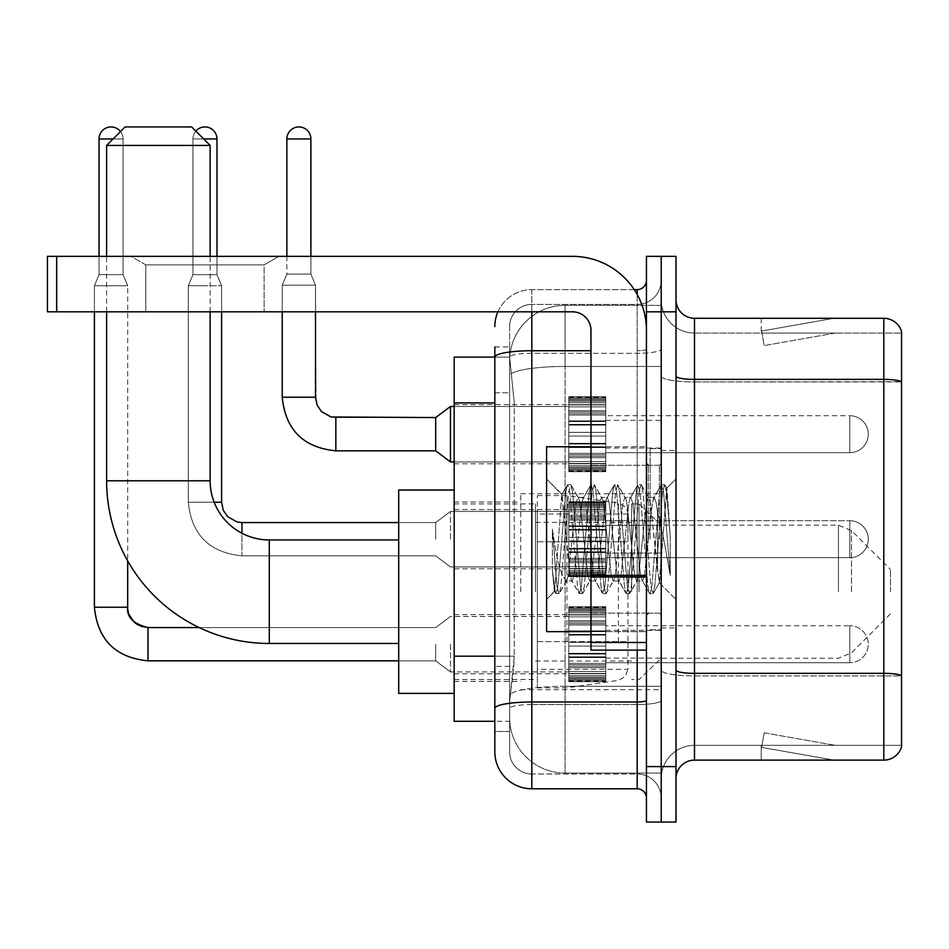 <?xml version="1.0" encoding="UTF-8"?>
<svg xmlns="http://www.w3.org/2000/svg" width="949" height="949" viewBox="0 0 949 949"><rect width="100%" height="100%" fill="white"/><g stroke="black" fill="none" stroke-linecap="round" stroke-linejoin="round"><path stroke-width="0.71" stroke-dasharray="4.75 3.56" d="M661.216 591.713L661.216 493.729L661.216 591.713M520.716 591.713L520.716 493.729L520.716 591.713M568.783 434.203L568.783 397.228L568.783 434.203M454.168 434.203L454.168 404.618L454.168 434.203M568.783 539.21L568.783 502.235L568.783 539.21M454.168 539.21L454.168 509.625L454.168 539.21M568.783 644.205L568.783 681.18L568.783 644.205M454.168 644.205L454.168 673.79L454.168 644.205M605.759 434.203L605.759 397.228L605.759 434.203M605.759 539.21L605.759 502.235L605.759 539.21M605.759 644.205L605.759 681.18L605.759 644.205M661.216 434.203L661.216 420.336L661.216 434.203M661.216 539.21L661.216 448.616L661.216 539.21M661.216 644.205L661.216 658.072L661.216 644.205M494.832 656.21L514.251 656.21L513.895 665.842L509.85 699.116L514.251 656.21L514.251 402.934L514.251 656.21L454.168 656.21L454.168 721.299L509.743 721.299L509.625 717.61A55.457 55.457 0 0 0 565.082 773.067L661.216 773.067L661.216 686.281L661.216 773.067L565.082 773.067L565.082 686.281L565.082 773.067A55.457 55.457 0 0 1 509.625 717.61L509.625 706.317L509.743 721.299L494.832 721.299M509.85 699.116L509.625 706.317L509.85 699.116M454.168 591.713L454.168 490.028L454.168 591.713M565.082 305.341L661.216 305.341L661.216 366.456L661.216 305.341L565.082 305.341A55.457 55.457 0 0 0 509.708 357.868L514.251 402.934L509.708 357.868A55.457 55.457 0 0 1 565.082 305.341L565.082 366.456L661.216 366.456L661.216 686.281L661.216 366.456L565.082 366.456L565.082 305.341A55.457 55.457 0 0 0 509.708 357.868M494.832 346.943L509.625 346.943L494.832 346.943L494.832 392.767L509.625 392.767L509.625 666.376L509.625 346.943L509.625 392.767L494.832 392.767L494.832 666.376L494.832 357.109L509.743 357.109L454.168 357.109L454.168 656.21M509.625 731.465L494.832 731.465L494.832 666.376L494.832 731.465L509.625 731.465L509.625 666.376L509.625 731.465M494.832 751.81A36.975 36.975 0 0 0 531.808 788.785L531.808 773.993A22.183 22.183 0 0 1 509.625 751.81L509.625 357.156L509.625 751.81A22.183 22.183 0 0 0 531.808 773.993L637.182 773.993L637.182 714.834L637.182 788.785A9.241 9.241 0 0 1 646.435 798.026L646.435 280.382L646.435 798.026M661.216 714.834L661.216 349.137L661.216 714.834M646.435 539.21L646.435 446.765L646.435 539.21M646.435 311.818L646.435 256.349L661.216 256.349L661.216 311.818L661.216 256.349L676.008 256.349L676.008 311.818L661.216 311.818L661.216 766.59L661.216 311.818L646.435 311.818L646.435 766.59L661.216 766.59L661.216 822.059L661.216 766.59L676.008 766.59L676.008 311.818M676.008 766.59L676.008 822.059L646.435 822.059L646.435 766.59M661.216 280.382L661.216 349.137L661.216 280.382A24.033 24.033 0 0 1 637.182 304.415A24.033 24.033 0 0 0 661.216 280.382A24.033 24.033 0 0 1 637.182 304.415L637.182 773.993L531.808 773.993L531.808 704.561L637.182 704.561A24.033 4.176 0 0 0 661.216 700.386A24.033 4.176 0 0 1 637.182 704.561L637.182 304.415L531.808 304.415L637.182 304.415M497.917 311.818A36.975 36.975 0 0 1 531.808 289.635L637.182 289.635A9.241 9.241 0 0 0 646.435 280.382A9.241 9.241 0 0 1 637.182 289.635L637.182 714.834L637.182 704.561L531.808 704.561L531.808 304.415L531.808 353.301L637.182 353.301A24.033 4.176 0 0 0 661.216 349.137A24.033 4.176 0 0 1 637.182 353.301L531.808 353.301L531.808 714.834L531.808 701.987L637.182 701.987A9.241 1.601 0 0 0 646.435 700.386M531.808 788.785L637.182 788.785M590.966 350.739L531.808 350.739A36.975 6.418 180 0 0 494.832 357.156L494.832 708.405A36.975 6.418 180 0 1 531.808 701.987L531.808 289.635A36.975 36.975 0 0 0 494.832 326.598A36.975 36.975 0 0 1 531.808 289.635L634.24 289.635M494.832 708.405L494.832 714.834M509.625 326.598L509.625 357.156L509.625 326.598A22.183 22.183 0 0 1 531.808 304.415A22.183 22.183 0 0 0 509.625 326.598A22.183 22.183 0 0 1 531.808 304.415M661.216 798.026A24.033 24.033 0 0 0 637.182 773.993A24.033 24.033 0 0 1 661.216 798.026A24.033 24.033 0 0 0 637.182 773.993M676.008 539.21L676.008 450.467L676.008 539.21M650.124 539.21L650.124 448.616L650.124 539.21M661.216 686.174L661.216 376.184L661.216 686.174M901.55 333.075L901.55 381.961L694.49 381.961L694.49 333.075L901.55 333.075L694.49 333.075L694.49 675.902L901.55 675.902L901.55 381.961L901.55 675.902L694.49 675.902L694.49 745.333A33.274 33.274 0 0 0 661.216 778.607A33.274 33.274 0 0 1 694.49 745.333L901.55 745.333L901.55 331.592A18.482 18.482 0 0 0 883.804 318.283L883.804 760.125A18.482 18.482 0 0 0 901.55 746.816L901.55 686.174L901.55 745.333L694.49 745.333L694.49 318.283A18.482 18.482 0 0 1 676.008 299.801L676.008 376.184L676.008 299.801M676.008 778.607L676.008 376.184L676.008 778.607A18.482 18.482 0 0 1 694.49 760.125L694.49 675.902A33.274 5.777 0 0 1 661.216 670.124A33.274 5.777 0 0 0 694.49 675.902L694.49 381.961A33.274 5.777 0 0 1 661.216 376.184L661.216 299.801L661.216 376.184A33.274 5.777 0 0 0 694.49 381.961L901.55 381.7A18.482 3.215 180 0 0 883.804 379.386L694.49 379.386A18.482 3.215 0 0 1 676.008 376.184M832.617 759.9A14.793 14.793 0 0 0 835.179 760.125L761.228 760.125L835.179 760.125A14.793 14.793 0 0 1 832.617 759.9A14.793 14.793 0 0 0 835.179 760.125A14.793 14.793 0 0 1 832.617 759.9A14.793 14.793 0 0 0 835.179 760.125A14.793 14.793 0 0 1 832.617 759.9A14.793 14.793 0 0 0 835.179 760.125A14.793 14.793 0 0 1 832.617 759.9A14.793 14.793 0 0 0 835.179 760.125A14.793 14.793 0 0 1 832.617 759.9A14.793 14.793 0 0 0 835.179 760.125A14.793 14.793 0 0 1 832.617 759.9A14.793 14.793 0 0 0 835.179 760.125A14.793 14.793 0 0 1 832.617 759.9A14.793 14.793 0 0 0 835.179 760.125A14.793 14.793 0 0 1 832.617 759.9A14.793 14.793 0 0 0 835.179 760.125A14.793 14.793 0 0 1 832.617 759.9L761.608 747.385L832.617 759.9M761.228 745.333L761.228 760.125L761.228 745.333L761.964 745.333L761.608 747.385L761.964 745.333L761.228 745.333L761.228 760.125L761.228 745.333L761.964 745.333L761.608 747.385L761.964 745.333L761.228 745.333L761.228 760.125L761.228 745.333L761.964 745.333L761.608 747.385L761.964 745.333L761.228 745.333L761.228 760.125L761.228 745.333L761.964 745.333L761.608 747.385L761.964 745.333L761.228 745.333L761.228 760.125L761.228 745.333L761.964 745.333L761.608 747.385L761.964 745.333L761.228 745.333L761.228 760.125L761.228 745.333L761.964 745.333L761.608 747.385L761.964 745.333L761.228 745.333L761.228 760.125L761.228 745.333L761.964 745.333L761.608 747.385L761.964 745.333L761.228 745.333L761.228 760.125L761.228 745.333L761.964 745.333L761.608 747.385L761.964 745.333L761.228 745.333L761.228 760.125L761.228 745.333L761.964 745.333L761.608 747.385L761.964 745.333L761.228 745.333M883.804 760.125L694.49 760.125M901.55 331.592A18.482 18.482 0 0 0 883.804 318.283L694.49 318.283M835.179 318.283L761.228 318.283L835.179 318.283A14.793 14.793 0 0 0 832.617 318.508A14.793 14.793 0 0 1 835.179 318.283A14.793 14.793 0 0 0 832.617 318.508A14.793 14.793 0 0 1 835.179 318.283A14.793 14.793 0 0 0 832.617 318.508A14.793 14.793 0 0 1 835.179 318.283A14.793 14.793 0 0 0 832.617 318.508A14.793 14.793 0 0 1 835.179 318.283A14.793 14.793 0 0 0 832.617 318.508A14.793 14.793 0 0 1 835.179 318.283A14.793 14.793 0 0 0 832.617 318.508A14.793 14.793 0 0 1 835.179 318.283A14.793 14.793 0 0 0 832.617 318.508A14.793 14.793 0 0 1 835.179 318.283A14.793 14.793 0 0 0 832.617 318.508A14.793 14.793 0 0 1 835.179 318.283A14.793 14.793 0 0 0 832.617 318.508A14.793 14.793 0 0 1 835.179 318.283M835.179 745.333L761.964 745.333L835.179 745.333L761.964 745.333L835.179 745.333L761.964 745.333L835.179 745.333L761.964 745.333L835.179 745.333L761.964 745.333L835.179 745.333L761.964 745.333L835.179 745.333L761.964 745.333L835.179 745.333L761.964 745.333L835.179 745.333L761.964 745.333L835.179 745.333L764.17 732.818L761.964 745.333L764.17 732.818L761.964 745.333L764.17 732.818L761.964 745.333L764.17 732.818L761.964 745.333L764.17 732.818L761.964 745.333L764.17 732.818L761.964 745.333L764.17 732.818L761.964 745.333L764.17 732.818L761.964 745.333L764.17 732.818L761.964 745.333L764.17 732.818L835.179 745.333M761.964 333.075L761.228 333.075L761.964 333.075L761.228 333.075L761.964 333.075L761.228 333.075L761.964 333.075L761.228 333.075L761.964 333.075L761.228 333.075L761.964 333.075L761.228 333.075L761.964 333.075L761.228 333.075L761.964 333.075L761.228 333.075L761.964 333.075L761.228 333.075L761.964 333.075L761.608 331.035L832.617 318.508L761.608 331.035L761.964 333.075L761.608 331.035L832.617 318.508L761.608 331.035L761.964 333.075L761.608 331.035L832.617 318.508L761.608 331.035L761.964 333.075L761.608 331.035L832.617 318.508L761.608 331.035L761.964 333.075L761.608 331.035L832.617 318.508L761.608 331.035L761.964 333.075L761.608 331.035L832.617 318.508L761.608 331.035L761.964 333.075L761.608 331.035L832.617 318.508L761.608 331.035L761.964 333.075L761.608 331.035L832.617 318.508L761.608 331.035L761.964 333.075L761.608 331.035L832.617 318.508L761.608 331.035L761.964 333.075L835.179 333.075L761.964 333.075L835.179 333.075L761.964 333.075L835.179 333.075L761.964 333.075L835.179 333.075L761.964 333.075L835.179 333.075L761.964 333.075L835.179 333.075L761.964 333.075L835.179 333.075L761.964 333.075L835.179 333.075L761.964 333.075L835.179 333.075L761.964 333.075L764.17 345.59L761.964 333.075M694.49 333.075A33.274 33.274 0 0 1 661.216 299.801A33.274 33.274 0 0 0 694.49 333.075A33.274 33.274 0 0 1 661.216 299.801M761.228 318.283L761.228 333.075L761.228 318.283M835.179 333.075L764.17 345.59L835.179 333.075M590.966 631.643L646.435 631.643L546.6 631.643L546.6 446.765L546.6 599.471L546.6 446.765L646.435 446.765L590.966 446.765M589.72 539.21L585.806 503.017L583.849 497.418L583.232 497.952L581.891 503.017L574.074 575.391L572.117 580.99L571.488 580.456L570.159 575.391L561.737 494.559L554.655 591.417L552.377 570.23L552.377 529.174L553.931 539.21C557.3 561.666 561.013 574.975 565.082 579.127L565.082 539.21L565.082 579.127L566.245 580.99L565.082 579.127C561.013 574.975 557.3 561.666 553.931 539.21L552.377 529.174L556.944 586.399L558.902 593.694L556.944 586.399L552.377 529.174L552.377 570.23L555.485 593.279L552.377 570.23L554.335 591.298L555.972 593.694L554.335 591.31L546.6 599.471L554.655 591.417L561.737 494.559L567.229 485.129L565.758 492.021L557.929 586.399L555.972 593.694L559.388 593.279L555.972 593.694L557.929 586.399L565.758 492.021L567.704 484.714L561.737 494.559L546.6 478.937L562.105 494.441L565.082 526.161L565.082 539.21L565.082 526.161L570.159 575.391L571.488 580.456L578.973 593.279L577.49 586.399L569.661 492.021L567.704 484.714L570.646 484.714L568.688 492.021L560.859 586.399L559.388 593.279L566.861 580.456L566.245 580.99L572.117 580.99L578.973 593.279L577.49 586.399L569.661 492.021L567.704 484.714L570.646 484.714L568.688 492.021L560.859 586.399L559.388 593.279L566.245 580.99L572.117 580.99L574.074 575.391L581.891 503.017L583.232 497.952L590.705 485.129L589.234 492.021L581.405 586.399L578.973 593.279L582.378 593.694L580.432 586.399L572.603 492.021L570.646 484.714L578.605 497.952L577.977 497.418L576.019 503.017L568.202 575.391L566.861 580.456L568.202 575.391L576.019 503.017L577.977 497.418L583.849 497.418L590.705 485.129L589.234 492.021L581.405 586.399L579.448 593.694L582.378 593.694L580.432 586.399L572.603 492.021L571.12 485.129L577.977 497.418L583.849 497.418L585.806 503.017L593.635 575.391L594.976 580.456L593.635 575.391L589.72 539.21M583.849 539.21L579.934 503.017L578.605 497.952L579.934 503.017L587.763 575.391L589.72 580.99L587.763 575.391L583.849 539.21M613.196 539.21L609.282 503.017L607.324 497.418L606.708 497.952L605.367 503.017L597.55 575.391L595.592 580.99L594.976 580.456L602.449 593.279L600.966 586.399L593.149 492.021L591.191 484.714L590.705 485.129L594.121 484.714L592.164 492.021L584.335 586.399L582.378 593.694L590.337 580.456L589.72 580.99L595.592 580.99L602.449 593.279L600.966 586.399L593.149 492.021L591.191 484.714L594.121 484.714L592.164 492.021L584.335 586.399L582.864 593.279L589.72 580.99L595.592 580.99L597.55 575.391L605.367 503.017L606.708 497.952L614.181 485.129L612.71 492.021L604.881 586.399L602.449 593.279L605.865 593.694L603.908 586.399L596.079 492.021L594.121 484.714L602.081 497.952L601.464 497.418L599.507 503.017L591.678 575.391L590.337 580.456L591.678 575.391L599.507 503.017L601.464 497.418L607.324 497.418L614.181 485.129L612.71 492.021L604.881 586.399L602.923 593.694L605.865 593.694L603.908 586.399L596.079 492.021L594.608 485.129L601.464 497.418L607.324 497.418L609.282 503.017L617.111 575.391L618.451 580.456L617.111 575.391L613.196 539.21M607.324 539.21L603.422 503.017L602.081 497.952L603.422 503.017L611.239 575.391L613.196 580.99L611.239 575.391L607.324 539.21M636.672 539.21L632.769 503.017L630.812 497.418L630.183 497.952L628.855 503.017L621.026 575.391L619.068 580.99L618.451 580.456L625.925 593.279L624.454 586.399L616.625 492.021L614.667 484.714L614.181 485.129L617.597 484.714L615.64 492.021L607.823 586.399L605.865 593.694L613.813 580.456L613.196 580.99L619.068 580.99L625.925 593.279L624.454 586.399L616.625 492.021L614.667 484.714L617.597 484.714L615.64 492.021L607.823 586.399L606.34 593.279L613.196 580.99L619.068 580.99L621.026 575.391L628.855 503.017L630.183 497.952L637.669 485.129L636.186 492.021L628.357 586.399L626.411 593.694L625.925 593.279L629.341 593.694L627.384 586.399L619.555 492.021L617.597 484.714L625.557 497.952L624.94 497.418L622.983 503.017L615.154 575.391L613.813 580.456L615.154 575.391L622.983 503.017L624.94 497.418L630.812 497.418L637.669 485.129L636.186 492.021L628.357 586.399L626.411 593.694L629.341 593.694L627.384 586.399L619.555 492.021L618.084 485.129L624.94 497.418L630.812 497.418L632.769 503.017L640.587 575.391L641.927 580.456L640.587 575.391L636.672 539.21M630.812 539.21L626.898 503.017L625.557 497.952L626.898 503.017L634.715 575.391L636.672 580.99L634.715 575.391L630.812 539.21M657.527 512.365L657.527 570.776L650.373 503.017L648.416 497.418L646.459 503.017L638.63 575.391L636.672 580.99L642.544 580.99L649.401 593.279L647.93 586.399L640.101 492.021L637.669 485.129L641.085 484.714L639.128 492.021L631.299 586.399L629.341 593.694L637.301 580.456L636.672 580.99L642.544 580.99L649.401 593.279L647.93 586.399L640.101 492.021L638.143 484.714L641.085 484.714L639.128 492.021L631.299 586.399L629.816 593.279L637.301 580.456L638.63 575.391L646.459 503.017L648.416 497.418L654.288 497.418L652.331 503.017L644.501 575.391L642.544 580.99L644.501 575.391L652.331 503.017L653.671 497.952L661.145 485.129L659.662 492.021L651.844 586.399L649.887 593.694L649.401 593.279L652.817 593.694L650.86 586.399L643.031 492.021L641.085 484.714L649.033 497.952L648.416 497.418L654.288 497.418L661.145 485.129L659.662 492.021L651.844 586.399L649.887 593.694L652.817 593.694L650.86 586.399L643.031 492.021L641.56 485.129L649.033 497.952L650.373 503.017L659.187 582.65L666.957 488.427L670.231 536.066L670.231 575.308L663.754 539.21L657.527 512.365L656.245 503.017L654.288 497.418L656.245 503.017L657.527 512.365L657.527 570.776L659.567 582.508L666.637 488.308L670.231 536.066L666.518 492.021L664.561 484.714L662.604 492.021L654.774 586.399L652.817 593.694L654.774 586.399L662.604 492.021L664.561 484.714L666.518 492.021L670.231 536.066L670.231 575.308L663.576 492.021L661.145 485.129L664.561 484.714L661.619 484.714L663.576 492.021L670.231 575.308L663.754 539.21L657.527 512.365M145.802 264.89L131.009 256.349L278.911 256.349L131.009 256.349L278.911 256.349L131.009 256.349L145.802 264.89L145.802 311.818L264.119 311.818L145.802 311.818L264.119 311.818L145.802 311.818L145.802 264.89L264.119 264.89L278.911 256.349L264.119 264.89L145.802 264.89L264.119 264.89L264.119 311.818L264.119 264.89L145.802 264.89M590.966 539.21L590.966 465.259L590.966 539.21M590.966 650.124L646.435 650.124L590.966 650.124L590.966 642.485L590.966 650.124L646.435 650.124L646.435 330.299A73.951 73.951 0 0 0 572.484 256.349L47.45 256.349L56.691 256.349L47.45 256.349L47.45 311.818L47.45 256.349L47.45 311.818L572.484 311.818A18.482 18.482 0 0 1 590.966 330.299L590.966 650.124M590.966 576.98L646.435 576.98L590.966 576.98L646.435 576.98L646.435 330.299A73.951 73.951 0 0 0 572.484 256.349L56.691 256.349L56.691 311.818L572.484 311.818A18.482 18.482 0 0 1 590.966 330.299L590.966 575.367L646.435 575.367L646.435 650.124L646.435 330.299A73.951 73.951 0 0 0 572.484 256.349L56.691 256.349L56.691 311.818L47.45 311.818L572.484 311.818A18.482 18.482 0 0 1 590.966 330.299L590.966 575.367L646.435 575.367L646.435 330.299M210.132 311.818L210.132 256.349M106.608 311.818L106.608 256.349M398.699 693.387L398.699 490.028M890.459 591.713L890.459 569.519L890.459 591.713M639.033 591.713L639.033 503.895L639.033 591.713M631.643 591.713L631.643 503.895L631.643 591.713M535.509 591.713L535.509 503.895L535.509 591.713M106.608 145.434L210.132 145.434M191.651 126.941L125.09 126.941M566.933 641.619L566.933 495.58L566.933 541.796L537.359 541.796L537.359 495.58L537.359 687.835L537.359 641.619L627.941 641.619L627.941 514.061L627.941 541.796L537.359 541.796L537.359 514.061L537.359 669.353L537.359 641.619L627.941 641.619L627.941 669.365L537.359 669.353M618.451 541.796L618.451 503.065L625.249 506.79L627.775 512.128L627.941 541.796L566.933 541.796M605.759 662.699L849.782 662.699L605.759 662.699L849.782 662.699L605.759 662.699L849.782 662.699L605.759 662.699L849.782 662.699L605.759 662.699L849.782 662.699L605.759 662.699L849.782 662.699L605.759 662.699L849.782 662.699L605.759 662.699L849.782 662.699L849.782 644.205L849.782 662.699A18.482 18.482 0 0 0 868.276 644.205A18.482 18.482 0 0 0 849.782 625.723A18.482 18.482 0 0 1 868.276 644.205A18.482 18.482 0 0 1 849.782 662.699A18.482 18.482 0 0 0 868.276 644.205A18.482 18.482 0 0 0 849.782 625.723A18.482 18.482 0 0 1 868.276 644.205A18.482 18.482 0 0 1 849.782 662.699A18.482 18.482 0 0 0 868.276 644.205A18.482 18.482 0 0 0 849.782 625.723A18.482 18.482 0 0 1 868.276 644.205A18.482 18.482 0 0 1 849.782 662.699A18.482 18.482 0 0 0 868.276 644.205A18.482 18.482 0 0 0 849.782 625.723A18.482 18.482 0 0 1 868.276 644.205A18.482 18.482 0 0 1 849.782 662.699A18.482 18.482 0 0 0 868.276 644.205A18.482 18.482 0 0 0 849.782 625.723A18.482 18.482 0 0 1 868.276 644.205A18.482 18.482 0 0 1 849.782 662.699A18.482 18.482 0 0 0 868.276 644.205A18.482 18.482 0 0 0 849.782 625.723A18.482 18.482 0 0 1 868.276 644.205A18.482 18.482 0 0 1 849.782 662.699A18.482 18.482 0 0 0 868.276 644.205A18.482 18.482 0 0 0 849.782 625.723A18.482 18.482 0 0 1 868.276 644.205A18.482 18.482 0 0 1 849.782 662.699A18.482 18.482 0 0 0 868.276 644.205A18.482 18.482 0 0 0 849.782 625.723L849.782 662.699L849.782 625.723L849.782 662.699L849.782 625.723L849.782 662.699L849.782 625.723L849.782 662.699L849.782 625.723L849.782 662.699L849.782 625.723L849.782 662.699L849.782 625.723L849.782 662.699L849.782 625.723L849.782 662.699L849.782 625.723L849.782 662.699L849.782 625.723L849.782 662.699L849.782 625.723L849.782 662.699L849.782 625.723L849.782 662.699L849.782 625.723L849.782 662.699L849.782 625.723L849.782 662.699L849.782 625.723L605.759 625.723M120.499 131.543A12.017 12.017 0 0 1 123.062 138.957A12.017 12.017 0 0 0 111.045 126.941A12.017 12.017 0 0 0 99.028 138.957A12.017 12.017 0 0 1 111.045 126.941A12.017 12.017 0 0 1 123.062 138.957A12.017 12.017 0 0 0 111.045 126.941A12.017 12.017 0 0 0 99.028 138.957A12.017 12.017 0 0 1 111.045 126.941A12.017 12.017 0 0 1 123.062 138.957A12.017 12.017 0 0 0 111.045 126.941A12.017 12.017 0 0 0 99.028 138.957A12.017 12.017 0 0 1 111.045 126.941A12.017 12.017 0 0 1 123.062 138.957A12.017 12.017 0 0 0 111.045 126.941A12.017 12.017 0 0 0 99.028 138.957A12.017 12.017 0 0 1 111.045 126.941A12.017 12.017 0 0 1 123.062 138.957A12.017 12.017 0 0 0 111.045 126.941A12.017 12.017 0 0 0 99.028 138.957A12.017 12.017 0 0 1 111.045 126.941A12.017 12.017 0 0 1 123.062 138.957A12.017 12.017 0 0 0 111.045 126.941A12.017 12.017 0 0 0 99.028 138.957A12.017 12.017 0 0 1 111.045 126.941A12.017 12.017 0 0 1 123.062 138.957A12.017 12.017 0 0 0 111.045 126.941A12.017 12.017 0 0 0 99.028 138.957A12.017 12.017 0 0 1 111.045 126.941A12.017 12.017 0 0 1 123.062 138.957L123.062 274.652L99.028 274.652L123.062 274.652L99.028 274.652L123.062 274.652L99.028 274.652L123.062 274.652L99.028 274.652L123.062 274.652L99.028 274.652L123.062 274.652L99.028 274.652L123.062 274.652L99.028 274.652L123.062 274.652L99.028 274.652L123.062 274.652L99.028 274.652L123.062 274.652L99.028 274.652L123.062 274.652L99.028 274.652L123.062 274.652L99.028 274.652L123.062 274.652L99.028 274.652L123.062 274.652L99.028 274.652L123.062 274.652L127.688 285.744L94.402 285.744L127.688 285.744L94.402 285.744L127.688 285.744L94.402 285.744L127.688 285.744L94.402 285.744L127.688 285.744L94.402 285.744L127.688 285.744L94.402 285.744L127.688 285.744L94.402 285.744L127.688 285.744L94.402 285.744L127.688 285.744L94.402 285.744L127.688 285.744L94.402 285.744L127.688 285.744L94.402 285.744L127.688 285.744L94.402 285.744L127.688 285.744L94.402 285.744L127.688 285.744L94.402 285.744L127.688 285.744L127.688 560.871M435.674 644.205L435.674 660.848L435.674 644.205M450.467 644.205L450.467 671.939L450.467 644.205M94.402 607.241L94.402 285.744L111.045 285.744L94.402 285.744L94.402 607.241L94.402 285.744L94.402 607.241L94.402 285.744L94.402 607.241L94.402 285.744L94.402 607.241L94.402 285.744L94.402 607.241L94.402 285.744L94.402 607.241L94.402 285.744L94.402 607.241L127.688 607.241L94.402 607.241L127.688 607.241L94.402 607.241L127.688 607.241L94.402 607.241L127.688 607.241L94.402 607.241L127.688 607.241L94.402 607.241L127.688 607.241L94.402 607.241L127.688 607.241L94.402 607.241L127.688 607.241L94.402 607.241L127.688 607.241L94.402 607.241L127.688 607.241L94.402 607.241L127.688 607.241L94.402 607.241L127.688 607.241L94.402 607.241L127.688 607.241L94.402 607.241L127.688 607.241L94.402 607.241L127.688 607.241L129.301 615.177L133.643 621.619L143.263 627.004L148.02 627.574L148.02 660.848L148.02 627.574L148.02 660.848L148.02 627.574L148.02 660.848L148.02 627.574L148.02 660.848L148.02 627.574L148.02 660.848L148.02 627.574L148.02 660.848L148.02 627.574L148.02 660.848L148.02 627.574L148.02 660.848L148.02 627.574L148.02 660.848L148.02 627.574L148.02 660.848L148.02 627.574L148.02 660.848L148.02 627.574L148.02 660.848L148.02 627.574L148.02 660.848L148.02 627.609L148.02 660.848L148.02 644.205L148.02 660.848L435.674 660.848L450.467 671.939L568.783 671.939M113.073 138.957L99.028 138.957L123.062 138.957L99.028 138.957L123.062 138.957L99.028 138.957L123.062 138.957L99.028 138.957L123.062 138.957L99.028 138.957L123.062 138.957L99.028 138.957L123.062 138.957L99.028 138.957L123.062 138.957L99.028 138.957L123.062 138.957L99.028 138.957L123.062 138.957L99.028 138.957L123.062 138.957L99.028 138.957L123.062 138.957L99.028 138.957L123.062 138.957L99.028 138.957L123.062 138.957L99.028 138.957L123.062 138.957L99.028 138.957L99.028 274.652L111.045 274.652L99.028 274.652L94.402 285.744L94.402 311.818M568.783 680.433L568.783 678.191L568.783 681.69L568.783 680.433L605.759 680.433L605.759 677.04L568.783 677.04L568.783 679.282L568.783 677.04L605.759 677.04L605.759 681.69L605.759 677.04L605.759 679.282L605.759 677.04L568.783 677.04L568.783 678.191L605.759 678.191L605.759 681.69L605.759 675.617L605.759 679.282L605.759 677.04L568.783 677.04L568.783 679.282L568.783 675.617L568.783 679.282L605.759 679.282L605.759 673.719L605.759 681.69L605.759 671.536L605.759 679.282L605.759 677.04L568.783 677.04L605.759 677.04L605.759 681.69L605.759 671.536L605.759 679.282L605.759 677.04L568.783 677.04L568.783 678.191L605.759 678.191L605.759 681.69L605.759 667.74L605.759 679.282L605.759 677.04L568.783 677.04L568.783 679.282L605.759 679.282L605.759 666.352L605.759 681.69L605.759 663.363L605.759 679.282L605.759 677.04L568.783 677.04L605.759 677.04L605.759 681.69L605.759 663.363L605.759 679.282L605.759 677.04L568.783 677.04L568.783 680.433L605.759 680.433L605.759 681.69L605.759 657.55L605.759 679.282L605.759 677.04L568.783 677.04L568.783 679.282L568.783 677.04L605.759 677.04L605.759 681.69L605.759 656.827L605.759 679.282L605.759 677.04L568.783 677.04L568.783 673.719L568.783 675.617L605.759 675.617L605.759 653.303L605.759 681.69L605.759 646.055L605.759 679.282L605.759 677.04L568.783 677.04L605.759 677.04L605.759 681.69L605.759 679.342L605.759 681.69L605.759 680.433L568.783 680.433L568.783 678.191L605.759 678.191L605.759 677.04L605.759 679.282L605.759 642.366L605.759 679.282L605.759 677.04L568.783 677.04L568.783 678.191L605.759 678.191L605.759 680.433L568.783 680.433L568.783 681.69L568.783 679.342L568.783 681.69L605.759 681.69L605.759 679.342L605.759 681.69L568.783 681.69L568.783 678.191L568.783 681.69L568.783 679.342L605.759 679.342L568.783 679.342L568.783 681.69L605.759 681.69L568.783 681.69L568.783 680.433L605.759 680.433L568.783 680.433L568.783 677.04L568.783 679.282L605.759 679.282L605.759 634.383L605.759 679.282L605.759 677.04L605.759 678.191L568.783 678.191L605.759 678.191L568.783 678.191L568.783 681.69L568.783 679.342L605.759 679.342L568.783 679.342L568.783 681.69L605.759 681.69L568.783 681.69L568.783 680.433L605.759 680.433L568.783 680.433L568.783 677.04L605.759 677.04L605.759 679.282L605.759 634.383L605.759 675.617L568.783 675.617L568.783 679.282L605.759 679.282L568.783 679.282L568.783 677.04L568.783 678.191L605.759 678.191L568.783 678.191L568.783 681.69L568.783 679.342L605.759 679.342L568.783 679.342L568.783 681.69L605.759 681.69L568.783 681.69L568.783 680.433L605.759 680.433L568.783 680.433L568.783 671.536L568.783 673.719L605.759 673.719L605.759 631.595L605.759 673.719L568.783 673.719L568.783 675.617L605.759 675.617L568.783 675.617L568.783 679.282L605.759 679.282L568.783 679.282L568.783 677.04L605.759 677.04L568.783 677.04L568.783 678.191L605.759 678.191L568.783 678.191L568.783 681.69L568.783 679.342L605.759 679.342L568.783 679.342L568.783 681.69L605.759 681.69L568.783 681.69L568.783 680.433L605.759 680.433L568.783 680.433L568.783 671.536L568.783 673.446L568.783 671.536L605.759 671.536L605.759 673.446L605.759 630.871L605.759 673.446L605.759 671.536L568.783 671.536L568.783 673.719L605.759 673.719L568.783 673.719L568.783 675.617L605.759 675.617L568.783 675.617L568.783 679.282L605.759 679.282L568.783 679.282L568.783 677.04L605.759 677.04L605.759 678.191L568.783 678.191L568.783 681.69L568.783 679.342L605.759 679.342L568.783 679.342L568.783 681.69L605.759 681.69L568.783 681.69L568.783 680.433L605.759 680.433L568.783 680.433L568.783 677.04L568.783 678.191L605.759 678.191L568.783 678.191L568.783 681.69L568.783 679.342L605.759 679.342L568.783 679.342L568.783 681.69L605.759 681.69L568.783 681.69L568.783 680.433L605.759 680.433L568.783 680.433L568.783 667.74L568.783 673.446L605.759 673.446L605.759 623.671L605.759 673.446L568.783 673.446L568.783 671.536L605.759 671.536L568.783 671.536L568.783 673.719L605.759 673.719L568.783 673.719L568.783 675.617L605.759 675.617L568.783 675.617L568.783 679.282L605.759 679.282L568.783 679.282L568.783 677.04L605.759 677.04L605.759 679.282L568.783 679.282L568.783 666.352L568.783 667.74L605.759 667.74L605.759 623.671L605.759 667.74L568.783 667.74L568.783 673.446L605.759 673.446L568.783 673.446L568.783 671.536L605.759 671.536L568.783 671.536L568.783 673.719L605.759 673.719L568.783 673.719L568.783 675.617L605.759 675.617L568.783 675.617L568.783 679.282L568.783 677.04L568.783 678.191L605.759 678.191L568.783 678.191L568.783 681.69L568.783 679.342L605.759 679.342L568.783 679.342L568.783 681.69L605.759 681.69L568.783 681.69L568.783 680.433L605.759 680.433L568.783 680.433L568.783 663.363L568.783 666.352L605.759 666.352L605.759 622.069L605.759 666.352L568.783 666.352L568.783 667.74L605.759 667.74L568.783 667.74L568.783 673.446L605.759 673.446L568.783 673.446L568.783 671.536L605.759 671.536L568.783 671.536L568.783 673.719L605.759 673.719L568.783 673.719L568.783 675.617L605.759 675.617L568.783 675.617L568.783 679.282L605.759 679.282L568.783 679.282L568.783 677.04L605.759 677.04L568.783 677.04L568.783 678.191L605.759 678.191L568.783 678.191L568.783 681.69L568.783 679.342L605.759 679.342L568.783 679.342L568.783 681.69L605.759 681.69L568.783 681.69L568.783 680.433L605.759 680.433L568.783 680.433L568.783 663.363L568.783 664.751L568.783 663.363L605.759 663.363L605.759 664.751L605.759 620.682L605.759 664.751L605.759 663.363L568.783 663.363L568.783 666.352L605.759 666.352L568.783 666.352L568.783 667.74L605.759 667.74L568.783 667.74L568.783 673.446L605.759 673.446L568.783 673.446L568.783 671.536L605.759 671.536L568.783 671.536L568.783 673.719L605.759 673.719L568.783 673.719L568.783 675.617L605.759 675.617L568.783 675.617L568.783 679.282L605.759 679.282L568.783 679.282L568.783 677.04L605.759 677.04L605.759 678.191L568.783 678.191L605.759 678.191L568.783 678.191L568.783 681.69L568.783 679.342L605.759 679.342L568.783 679.342L568.783 681.69L605.759 681.69L568.783 681.69L568.783 680.433L605.759 680.433L568.783 680.433L568.783 677.04L568.783 678.191L605.759 678.191L568.783 678.191L568.783 681.69L568.783 679.342L605.759 679.342L568.783 679.342L568.783 681.69L605.759 681.69L568.783 681.69L568.783 680.433L605.759 680.433L568.783 680.433L568.783 657.55L568.783 664.751L605.759 664.751L605.759 614.976L605.759 664.751L568.783 664.751L568.783 663.363L605.759 663.363L568.783 663.363L568.783 666.352L605.759 666.352L568.783 666.352L568.783 667.74L605.759 667.74L568.783 667.74L568.783 673.446L605.759 673.446L568.783 673.446L568.783 671.536L605.759 671.536L568.783 671.536L568.783 673.719L605.759 673.719L568.783 673.719L568.783 675.617L605.759 675.617L568.783 675.617L568.783 679.282L605.759 679.282L568.783 679.282L568.783 677.04L605.759 677.04L605.759 679.282L568.783 679.282L568.783 656.827L568.783 657.55L605.759 657.55L605.759 614.976L605.759 657.55L568.783 657.55L568.783 664.751L605.759 664.751L568.783 664.751L568.783 663.363L605.759 663.363L568.783 663.363L568.783 666.352L605.759 666.352L568.783 666.352L568.783 667.74L605.759 667.74L568.783 667.74L568.783 673.446L605.759 673.446L568.783 673.446L568.783 671.536L605.759 671.536L568.783 671.536L568.783 673.719L605.759 673.719L568.783 673.719L568.783 675.617L605.759 675.617L568.783 675.617L568.783 679.282L605.759 679.282L568.783 679.282L568.783 677.04L568.783 678.191L605.759 678.191L568.783 678.191L568.783 681.69L568.783 679.342L605.759 679.342L568.783 679.342L568.783 681.69L605.759 681.69L568.783 681.69L568.783 680.433L605.759 680.433L568.783 680.433L568.783 653.303L568.783 656.827L605.759 656.827L605.759 614.703L605.759 656.827L568.783 656.827L568.783 657.55L605.759 657.55L568.783 657.55L568.783 664.751L605.759 664.751L568.783 664.751L568.783 663.363L605.759 663.363L568.783 663.363L568.783 666.352L605.759 666.352L568.783 666.352L568.783 667.74L605.759 667.74L568.783 667.74L568.783 673.446L605.759 673.446L568.783 673.446L568.783 671.536L605.759 671.536L568.783 671.536L568.783 673.719L605.759 673.719L568.783 673.719L568.783 675.617L605.759 675.617L568.783 675.617L568.783 679.282L605.759 679.282L568.783 679.282L568.783 677.04L605.759 677.04L568.783 677.04L568.783 678.191L605.759 678.191L568.783 678.191L568.783 681.69L568.783 679.342L605.759 679.342L568.783 679.342L568.783 681.69L605.759 681.69L568.783 681.69L568.783 680.433L605.759 680.433L568.783 680.433L568.783 653.303L568.783 654.039L568.783 653.303L605.759 653.303L605.759 654.039L605.759 612.805L605.759 654.039L605.759 653.303L568.783 653.303L568.783 656.827L605.759 656.827L568.783 656.827L568.783 657.55L605.759 657.55L568.783 657.55L568.783 664.751L605.759 664.751L568.783 664.751L568.783 663.363L605.759 663.363L568.783 663.363L568.783 666.352L605.759 666.352L568.783 666.352L568.783 667.74L605.759 667.74L568.783 667.74L568.783 673.446L605.759 673.446L568.783 673.446L568.783 671.536L605.759 671.536L568.783 671.536L568.783 673.719L605.759 673.719L568.783 673.719L568.783 675.617L605.759 675.617L568.783 675.617L568.783 679.282L605.759 679.282L568.783 679.282L568.783 677.04L605.759 677.04L605.759 678.191L568.783 678.191L568.783 681.69L568.783 679.342L605.759 679.342L568.783 679.342L568.783 681.69L605.759 681.69L568.783 681.69L568.783 680.433L605.759 680.433L568.783 680.433M568.783 646.055L568.783 654.039L568.783 642.366L568.783 646.055L605.759 646.055L605.759 609.139L605.759 654.039L605.759 609.139L605.759 646.055L568.783 646.055L605.759 646.055L568.783 646.055L568.783 654.039L605.759 654.039L568.783 654.039L568.783 634.383L568.783 642.366L605.759 642.366L605.759 609.139L605.759 642.366L568.783 642.366L605.759 642.366L568.783 642.366L568.783 646.055L605.759 646.055L568.783 646.055L605.759 646.055L568.783 646.055L568.783 654.039L605.759 654.039L568.783 654.039L568.783 653.303L605.759 653.303L568.783 653.303L568.783 634.383L568.783 635.118L568.783 634.383L605.759 634.383L605.759 635.118L605.759 607.989L605.759 635.118L605.759 634.383L568.783 634.383L568.783 642.366L605.759 642.366L568.783 642.366L605.759 642.366L568.783 642.366L568.783 646.055L605.759 646.055L568.783 646.055L605.759 646.055L568.783 646.055L568.783 654.039L605.759 654.039L568.783 654.039L568.783 653.303L605.759 653.303L568.783 653.303L568.783 656.827L605.759 656.827L568.783 656.827L568.783 631.595L568.783 635.118L605.759 635.118L605.759 606.731L605.759 635.118L568.783 635.118L568.783 634.383L605.759 634.383L568.783 634.383L568.783 642.366L605.759 642.366L568.783 642.366L605.759 642.366L568.783 642.366L568.783 646.055L605.759 646.055L568.783 646.055L605.759 646.055L568.783 646.055L568.783 654.039L605.759 654.039L568.783 654.039L568.783 653.303L605.759 653.303L568.783 653.303L568.783 656.827L605.759 656.827L568.783 656.827L568.783 657.55L605.759 657.55L568.783 657.55L568.783 630.871L568.783 631.595L605.759 631.595L605.759 606.731L605.759 631.595L568.783 631.595L568.783 635.118L605.759 635.118L568.783 635.118L568.783 634.383L605.759 634.383L568.783 634.383L568.783 642.366L605.759 642.366L568.783 642.366L605.759 642.366L568.783 642.366L568.783 646.055L605.759 646.055L568.783 646.055L605.759 646.055L568.783 646.055L568.783 654.039L605.759 654.039L568.783 654.039L568.783 653.303L605.759 653.303L568.783 653.303L568.783 656.827L605.759 656.827L568.783 656.827L568.783 657.55L605.759 657.55L568.783 657.55L568.783 664.751L605.759 664.751L568.783 664.751L568.783 623.671L568.783 630.871L605.759 630.871L605.759 606.731L605.759 630.871L568.783 630.871L568.783 631.595L605.759 631.595L568.783 631.595L568.783 635.118L605.759 635.118L568.783 635.118L568.783 634.383L605.759 634.383L568.783 634.383L568.783 642.366L605.759 642.366L568.783 642.366L605.759 642.366L568.783 642.366L568.783 646.055L605.759 646.055L568.783 646.055L605.759 646.055L568.783 646.055L568.783 654.039L605.759 654.039L568.783 654.039L568.783 653.303L605.759 653.303L568.783 653.303L568.783 656.827L605.759 656.827L568.783 656.827L568.783 657.55L605.759 657.55L568.783 657.55L568.783 664.751L605.759 664.751L568.783 664.751L568.783 663.363L605.759 663.363L568.783 663.363L568.783 623.671L568.783 625.059L568.783 623.671L605.759 623.671L605.759 625.059L605.759 606.731L605.759 625.059L605.759 623.671L568.783 623.671L568.783 630.871L605.759 630.871L568.783 630.871L568.783 631.595L605.759 631.595L568.783 631.595L568.783 635.118L605.759 635.118L568.783 635.118L568.783 634.383L605.759 634.383L568.783 634.383L568.783 642.366L605.759 642.366L568.783 642.366L605.759 642.366L568.783 642.366L568.783 646.055L605.759 646.055L568.783 646.055L605.759 646.055L568.783 646.055L568.783 654.039L605.759 654.039L568.783 654.039L568.783 653.303L605.759 653.303L568.783 653.303L568.783 656.827L605.759 656.827L568.783 656.827L568.783 657.55L605.759 657.55L568.783 657.55L568.783 664.751L605.759 664.751L568.783 664.751L568.783 663.363L605.759 663.363L568.783 663.363L568.783 666.352L605.759 666.352L568.783 666.352L568.783 622.069L568.783 625.059L605.759 625.059L605.759 606.731L605.759 625.059L568.783 625.059L568.783 623.671L605.759 623.671L568.783 623.671L568.783 630.871L605.759 630.871L568.783 630.871L568.783 631.595L605.759 631.595L568.783 631.595L568.783 635.118L605.759 635.118L568.783 635.118L568.783 634.383L605.759 634.383L568.783 634.383L568.783 642.366L605.759 642.366L568.783 642.366L605.759 642.366L568.783 642.366L568.783 646.055L605.759 646.055L568.783 646.055L605.759 646.055L568.783 646.055L568.783 654.039L605.759 654.039L568.783 654.039L568.783 653.303L605.759 653.303L568.783 653.303L568.783 656.827L605.759 656.827L568.783 656.827L568.783 657.55L605.759 657.55L568.783 657.55L568.783 664.751L605.759 664.751L568.783 664.751L568.783 663.363L605.759 663.363L568.783 663.363L568.783 666.352L605.759 666.352L568.783 666.352L568.783 667.74L605.759 667.74L568.783 667.74L568.783 620.682L568.783 622.069L605.759 622.069L605.759 606.731L605.759 622.069L568.783 622.069L568.783 625.059L605.759 625.059L568.783 625.059L568.783 623.671L605.759 623.671L568.783 623.671L568.783 630.871L605.759 630.871L568.783 630.871L568.783 631.595L605.759 631.595L568.783 631.595L568.783 635.118L605.759 635.118L568.783 635.118L568.783 634.383L605.759 634.383L568.783 634.383L568.783 642.366L605.759 642.366L568.783 642.366L605.759 642.366L568.783 642.366L568.783 646.055L605.759 646.055L568.783 646.055L605.759 646.055L568.783 646.055L568.783 654.039L605.759 654.039L568.783 654.039L568.783 653.303L605.759 653.303L568.783 653.303L568.783 656.827L605.759 656.827L568.783 656.827L568.783 657.55L605.759 657.55L568.783 657.55L568.783 664.751L605.759 664.751L568.783 664.751L568.783 663.363L605.759 663.363L568.783 663.363L568.783 666.352L605.759 666.352L568.783 666.352L568.783 667.74L605.759 667.74L568.783 667.74L568.783 673.446L605.759 673.446L568.783 673.446L568.783 614.976L568.783 620.682L605.759 620.682L605.759 606.731L605.759 620.682L568.783 620.682L568.783 622.069L605.759 622.069L568.783 622.069L568.783 625.059L605.759 625.059L568.783 625.059L568.783 623.671L605.759 623.671L568.783 623.671L568.783 630.871L605.759 630.871L568.783 630.871L568.783 631.595L605.759 631.595L568.783 631.595L568.783 635.118L605.759 635.118L568.783 635.118L568.783 634.383L605.759 634.383L568.783 634.383L568.783 642.366L605.759 642.366L568.783 642.366L605.759 642.366L568.783 642.366L568.783 646.055L605.759 646.055L568.783 646.055L605.759 646.055L568.783 646.055L568.783 654.039L605.759 654.039L568.783 654.039L568.783 653.303L605.759 653.303L568.783 653.303L568.783 656.827L605.759 656.827L568.783 656.827L568.783 657.55L605.759 657.55L568.783 657.55L568.783 664.751L605.759 664.751L568.783 664.751L568.783 663.363L605.759 663.363L568.783 663.363L568.783 666.352L605.759 666.352L568.783 666.352L568.783 667.74L605.759 667.74L568.783 667.74L568.783 673.446L605.759 673.446L568.783 673.446L568.783 671.536L605.759 671.536L568.783 671.536L568.783 614.976L568.783 616.886L568.783 614.976L605.759 614.976L605.759 616.886L605.759 606.731L605.759 616.886L605.759 614.976L568.783 614.976L568.783 620.682L605.759 620.682L568.783 620.682L568.783 622.069L605.759 622.069L568.783 622.069L568.783 625.059L605.759 625.059L568.783 625.059L568.783 623.671L605.759 623.671L568.783 623.671L568.783 630.871L605.759 630.871L568.783 630.871L568.783 631.595L605.759 631.595L568.783 631.595L568.783 635.118L605.759 635.118L568.783 635.118L568.783 634.383L605.759 634.383L568.783 634.383L568.783 642.366L605.759 642.366L568.783 642.366L605.759 642.366L568.783 642.366L568.783 646.055L605.759 646.055L568.783 646.055L605.759 646.055L568.783 646.055L568.783 654.039L605.759 654.039L568.783 654.039L568.783 653.303L605.759 653.303L568.783 653.303L568.783 656.827L605.759 656.827L568.783 656.827L568.783 657.55L605.759 657.55L568.783 657.55L568.783 664.751L605.759 664.751L568.783 664.751L568.783 663.363L605.759 663.363L568.783 663.363L568.783 666.352L605.759 666.352L568.783 666.352L568.783 667.74L605.759 667.74L568.783 667.74L568.783 673.446L605.759 673.446L568.783 673.446L568.783 671.536L605.759 671.536L568.783 671.536L568.783 673.719L605.759 673.719L568.783 673.719L568.783 614.703L568.783 616.886L605.759 616.886L605.759 606.731L605.759 616.886L568.783 616.886L568.783 614.976L605.759 614.976L568.783 614.976L568.783 620.682L605.759 620.682L568.783 620.682L568.783 622.069L605.759 622.069L568.783 622.069L568.783 625.059L605.759 625.059L568.783 625.059L568.783 623.671L605.759 623.671L568.783 623.671L568.783 630.871L605.759 630.871L568.783 630.871L568.783 631.595L605.759 631.595L568.783 631.595L568.783 635.118L605.759 635.118L568.783 635.118L568.783 634.383L605.759 634.383L568.783 634.383L568.783 642.366L605.759 642.366L568.783 642.366L605.759 642.366L568.783 642.366L568.783 646.055L605.759 646.055L568.783 646.055L605.759 646.055L568.783 646.055L568.783 654.039L605.759 654.039L568.783 654.039L568.783 653.303L605.759 653.303L568.783 653.303L568.783 656.827L605.759 656.827L568.783 656.827L568.783 657.55L605.759 657.55L568.783 657.55L568.783 664.751L605.759 664.751L568.783 664.751L568.783 663.363L605.759 663.363L568.783 663.363L568.783 666.352L605.759 666.352L568.783 666.352L568.783 667.74L605.759 667.74L568.783 667.74L568.783 673.446L605.759 673.446L568.783 673.446L568.783 671.536L605.759 671.536L568.783 671.536L568.783 673.719L605.759 673.719L568.783 673.719L568.783 675.617L605.759 675.617L568.783 675.617L568.783 612.805L568.783 614.703L605.759 614.703L605.759 606.731L605.759 614.703L568.783 614.703L568.783 616.886L605.759 616.886L568.783 616.886L568.783 614.976L605.759 614.976L568.783 614.976L568.783 620.682L605.759 620.682L568.783 620.682L568.783 622.069L605.759 622.069L568.783 622.069L568.783 625.059L605.759 625.059L568.783 625.059L568.783 623.671L605.759 623.671L568.783 623.671L568.783 630.871L605.759 630.871L568.783 630.871L568.783 631.595L605.759 631.595L568.783 631.595L568.783 635.118L605.759 635.118L568.783 635.118L568.783 634.383L605.759 634.383L568.783 634.383L568.783 642.366L605.759 642.366L568.783 642.366L605.759 642.366L568.783 642.366L568.783 646.055L605.759 646.055L568.783 646.055L605.759 646.055L568.783 646.055L568.783 654.039L605.759 654.039L568.783 654.039L568.783 653.303L605.759 653.303L568.783 653.303L568.783 656.827L605.759 656.827L568.783 656.827L568.783 657.55L605.759 657.55L568.783 657.55L568.783 664.751L605.759 664.751L568.783 664.751L568.783 663.363L605.759 663.363L568.783 663.363L568.783 666.352L605.759 666.352L568.783 666.352L568.783 667.74L605.759 667.74L568.783 667.74L568.783 673.446L605.759 673.446L568.783 673.446L568.783 671.536L605.759 671.536L568.783 671.536L568.783 673.719L605.759 673.719L568.783 673.719L568.783 675.617L605.759 675.617L568.783 675.617L568.783 679.282L605.759 679.282L568.783 679.282L568.783 609.139L568.783 612.805L605.759 612.805L605.759 606.731L605.759 612.805L568.783 612.805L568.783 614.703L605.759 614.703L568.783 614.703L568.783 616.886L605.759 616.886L568.783 616.886L568.783 614.976L605.759 614.976L568.783 614.976L568.783 620.682L605.759 620.682L568.783 620.682L568.783 622.069L605.759 622.069L568.783 622.069L568.783 625.059L605.759 625.059L568.783 625.059L568.783 623.671L605.759 623.671L568.783 623.671L568.783 630.871L605.759 630.871L568.783 630.871L568.783 631.595L605.759 631.595L568.783 631.595L568.783 635.118L605.759 635.118L568.783 635.118L568.783 634.383L605.759 634.383L568.783 634.383L568.783 642.366L605.759 642.366L568.783 642.366L605.759 642.366L568.783 642.366L568.783 646.055L605.759 646.055L568.783 646.055L605.759 646.055L568.783 646.055L568.783 654.039L605.759 654.039L568.783 654.039L568.783 653.303L605.759 653.303L568.783 653.303L568.783 656.827L605.759 656.827L568.783 656.827L568.783 657.55L605.759 657.55L568.783 657.55L568.783 664.751L605.759 664.751L568.783 664.751L568.783 663.363L605.759 663.363L568.783 663.363L568.783 666.352L605.759 666.352L568.783 666.352L568.783 667.74L605.759 667.74L568.783 667.74L568.783 673.446L605.759 673.446L568.783 673.446L568.783 671.536L605.759 671.536L568.783 671.536L568.783 673.719L605.759 673.719L568.783 673.719L568.783 675.617L605.759 675.617L568.783 675.617L568.783 679.282L605.759 679.282L568.783 679.282L568.783 677.04L605.759 677.04L605.759 679.282L568.783 679.282L568.783 609.139L568.783 611.381L568.783 609.139L605.759 609.139L605.759 611.381L605.759 606.731L605.759 611.381L605.759 609.139L568.783 609.139L568.783 612.805L605.759 612.805L568.783 612.805L568.783 614.703L605.759 614.703L568.783 614.703L568.783 616.886L605.759 616.886L568.783 616.886L568.783 614.976L605.759 614.976L568.783 614.976L568.783 620.682L605.759 620.682L568.783 620.682L568.783 622.069L605.759 622.069L568.783 622.069L568.783 625.059L605.759 625.059L568.783 625.059L568.783 623.671L605.759 623.671L568.783 623.671L568.783 630.871L605.759 630.871L568.783 630.871L568.783 631.595L605.759 631.595L568.783 631.595L568.783 635.118L605.759 635.118L568.783 635.118L568.783 634.383L605.759 634.383L568.783 634.383L568.783 642.366L605.759 642.366L568.783 642.366L605.759 642.366L568.783 642.366L568.783 646.055L605.759 646.055L568.783 646.055M568.783 610.231L568.783 607.989L568.783 610.231L605.759 610.231L605.759 606.731L605.759 611.381L605.759 606.731L605.759 610.231L568.783 610.231L568.783 611.381L605.759 611.381L568.783 611.381L568.783 606.731L568.783 607.989L605.759 607.989L605.759 606.731L605.759 609.08L605.759 606.731L605.759 607.989L568.783 607.989L568.783 610.231L605.759 610.231L568.783 610.231L568.783 611.381L605.759 611.381L568.783 611.381L568.783 609.139L605.759 609.139L568.783 609.139L568.783 612.805L568.783 606.731L568.783 609.08L568.783 606.731L605.759 606.731L605.759 609.08L605.759 606.731L568.783 606.731L568.783 607.989L605.759 607.989L568.783 607.989L568.783 610.231L605.759 610.231L568.783 610.231L568.783 611.381L605.759 611.381L568.783 611.381L568.783 609.139L605.759 609.139L568.783 609.139L568.783 612.805L605.759 612.805L568.783 612.805L568.783 614.703L568.783 606.731L568.783 609.08L605.759 609.08L568.783 609.08L568.783 606.731L605.759 606.731L568.783 606.731L568.783 607.989L605.759 607.989L568.783 607.989L568.783 610.231L605.759 610.231L568.783 610.231L568.783 611.381L605.759 611.381L568.783 611.381L568.783 609.139L605.759 609.139L568.783 609.139L568.783 612.805L605.759 612.805L568.783 612.805L568.783 614.703L605.759 614.703L568.783 614.703L568.783 616.886L568.783 606.731L568.783 609.08L605.759 609.08L568.783 609.08L568.783 606.731L605.759 606.731L568.783 606.731L568.783 607.989L605.759 607.989L568.783 607.989L568.783 610.231L605.759 610.231L568.783 610.231L568.783 611.381L605.759 611.381L568.783 611.381L568.783 609.139L605.759 609.139L568.783 609.139L568.783 612.805L605.759 612.805L568.783 612.805L568.783 614.703L605.759 614.703L568.783 614.703L568.783 616.886L605.759 616.886L568.783 616.886L568.783 606.731L568.783 609.08L605.759 609.08L568.783 609.08L568.783 606.731L605.759 606.731L568.783 606.731L568.783 607.989L605.759 607.989L568.783 607.989L568.783 610.231L605.759 610.231L568.783 610.231L568.783 611.381L605.759 611.381L568.783 611.381L568.783 609.139L605.759 609.139L568.783 609.139L568.783 612.805L605.759 612.805L568.783 612.805L568.783 614.703L605.759 614.703L568.783 614.703L568.783 616.886L605.759 616.886L568.783 616.886L568.783 614.976L605.759 614.976L568.783 614.976L568.783 620.682L568.783 606.731L568.783 609.08L605.759 609.08L568.783 609.08L568.783 606.731L605.759 606.731L568.783 606.731L568.783 607.989L605.759 607.989L568.783 607.989L568.783 610.231L605.759 610.231L568.783 610.231L568.783 611.381L605.759 611.381L568.783 611.381L568.783 609.139L605.759 609.139L568.783 609.139L568.783 612.805L605.759 612.805L568.783 612.805L568.783 614.703L605.759 614.703L568.783 614.703L568.783 616.886L605.759 616.886L568.783 616.886L568.783 614.976L605.759 614.976L568.783 614.976L568.783 620.682L605.759 620.682L568.783 620.682L568.783 622.069L568.783 606.731L568.783 609.08L605.759 609.08L568.783 609.08L568.783 606.731L605.759 606.731L568.783 606.731L568.783 607.989L605.759 607.989L568.783 607.989L568.783 610.231L605.759 610.231L568.783 610.231L568.783 611.381L605.759 611.381L568.783 611.381L568.783 609.139L605.759 609.139L568.783 609.139L568.783 612.805L605.759 612.805L568.783 612.805L568.783 614.703L605.759 614.703L568.783 614.703L568.783 616.886L605.759 616.886L568.783 616.886L568.783 614.976L605.759 614.976L568.783 614.976L568.783 620.682L605.759 620.682L568.783 620.682L568.783 622.069L605.759 622.069L568.783 622.069L568.783 625.059L568.783 606.731L568.783 609.08L605.759 609.08L568.783 609.08L568.783 606.731L605.759 606.731L568.783 606.731L568.783 607.989L605.759 607.989L568.783 607.989L568.783 610.231L605.759 610.231L568.783 610.231L568.783 611.381L605.759 611.381L568.783 611.381L568.783 609.139L605.759 609.139L568.783 609.139L568.783 612.805L605.759 612.805L568.783 612.805L568.783 614.703L605.759 614.703L568.783 614.703L568.783 616.886L605.759 616.886L568.783 616.886L568.783 614.976L605.759 614.976L568.783 614.976L568.783 620.682L605.759 620.682L568.783 620.682L568.783 622.069L605.759 622.069L568.783 622.069L568.783 625.059L605.759 625.059L568.783 625.059L568.783 606.731L568.783 609.08L605.759 609.08L568.783 609.08L568.783 606.731L605.759 606.731L568.783 606.731L568.783 607.989L605.759 607.989L568.783 607.989L568.783 610.231L605.759 610.231L568.783 610.231L568.783 611.381L605.759 611.381L568.783 611.381L568.783 609.139L605.759 609.139L568.783 609.139L568.783 612.805L605.759 612.805L568.783 612.805L568.783 614.703L605.759 614.703L568.783 614.703L568.783 616.886L605.759 616.886L568.783 616.886L568.783 614.976L605.759 614.976L568.783 614.976L568.783 620.682L605.759 620.682L568.783 620.682L568.783 622.069L605.759 622.069L568.783 622.069L568.783 625.059L605.759 625.059L568.783 625.059L568.783 623.671L605.759 623.671L568.783 623.671L568.783 630.871L568.783 606.731L568.783 609.08L605.759 609.08L568.783 609.08L568.783 606.731L605.759 606.731L568.783 606.731L568.783 607.989L605.759 607.989L568.783 607.989L568.783 610.231L605.759 610.231L568.783 610.231L568.783 611.381L605.759 611.381L568.783 611.381L568.783 609.139L605.759 609.139L568.783 609.139L568.783 612.805L605.759 612.805L568.783 612.805L568.783 614.703L605.759 614.703L568.783 614.703L568.783 616.886L605.759 616.886L568.783 616.886L568.783 614.976L605.759 614.976L568.783 614.976L568.783 620.682L605.759 620.682L568.783 620.682L568.783 622.069L605.759 622.069L568.783 622.069L568.783 625.059L605.759 625.059L568.783 625.059L568.783 623.671L605.759 623.671L568.783 623.671L568.783 630.871L605.759 630.871L568.783 630.871L568.783 631.595L568.783 606.731L568.783 609.08L605.759 609.08L568.783 609.08L568.783 606.731L605.759 606.731L568.783 606.731L568.783 607.989L605.759 607.989L568.783 607.989L568.783 610.231L605.759 610.231L568.783 610.231L568.783 611.381L605.759 611.381L568.783 611.381L568.783 609.139L605.759 609.139L568.783 609.139L568.783 612.805L605.759 612.805L568.783 612.805L568.783 614.703L605.759 614.703L568.783 614.703L568.783 616.886L605.759 616.886L568.783 616.886L568.783 614.976L605.759 614.976L568.783 614.976L568.783 620.682L605.759 620.682L568.783 620.682L568.783 622.069L605.759 622.069L568.783 622.069L568.783 625.059L605.759 625.059L568.783 625.059L568.783 623.671L605.759 623.671L568.783 623.671L568.783 630.871L605.759 630.871L568.783 630.871L568.783 631.595L605.759 631.595L568.783 631.595L568.783 635.118L568.783 606.731L568.783 609.08L605.759 609.08L568.783 609.08L568.783 606.731L605.759 606.731L568.783 606.731L568.783 607.989L605.759 607.989L568.783 607.989L568.783 610.231L605.759 610.231L568.783 610.231L568.783 611.381L605.759 611.381L568.783 611.381L568.783 609.139L605.759 609.139L568.783 609.139L568.783 612.805L605.759 612.805L568.783 612.805L568.783 614.703L605.759 614.703L568.783 614.703L568.783 616.886L605.759 616.886L568.783 616.886L568.783 614.976L605.759 614.976L568.783 614.976L568.783 620.682L605.759 620.682L568.783 620.682L568.783 622.069L605.759 622.069L568.783 622.069L568.783 625.059L605.759 625.059L568.783 625.059L568.783 623.671L605.759 623.671L568.783 623.671L568.783 630.871L605.759 630.871L568.783 630.871L568.783 631.595L605.759 631.595L568.783 631.595L568.783 635.118L605.759 635.118L568.783 635.118L568.783 606.731L568.783 609.08L605.759 609.08L568.783 609.08L568.783 606.731L605.759 606.731L568.783 606.731L568.783 607.989L605.759 607.989L568.783 607.989L568.783 610.231L605.759 610.231L568.783 610.231L568.783 611.381L605.759 611.381L568.783 611.381L568.783 609.139L605.759 609.139L568.783 609.139L568.783 612.805L605.759 612.805L568.783 612.805L568.783 614.703L605.759 614.703L568.783 614.703L568.783 616.886L605.759 616.886L568.783 616.886L568.783 614.976L605.759 614.976L568.783 614.976L568.783 620.682L605.759 620.682L568.783 620.682L568.783 622.069L605.759 622.069L568.783 622.069L568.783 625.059L605.759 625.059L568.783 625.059L568.783 623.671L605.759 623.671L568.783 623.671L568.783 630.871L605.759 630.871L568.783 630.871L568.783 631.595L605.759 631.595L568.783 631.595L568.783 635.118L605.759 635.118L568.783 635.118L568.783 634.383L605.759 634.383L568.783 634.383L568.783 642.366L568.783 606.731L568.783 609.08L605.759 609.08L568.783 609.08L568.783 606.731L605.759 606.731L568.783 606.731L568.783 607.989L605.759 607.989L568.783 607.989L568.783 610.231L605.759 610.231L568.783 610.231M99.028 138.957L99.028 274.652L94.402 285.744L99.028 274.652L94.402 285.744L99.028 274.652L94.402 285.744L99.028 274.652L94.402 285.744L99.028 274.652L94.402 285.744L99.028 274.652L94.402 285.744L99.028 274.652L94.402 285.744L99.028 274.652L99.028 138.957L99.028 256.349M123.062 138.957L123.062 274.652L127.688 285.744L123.062 274.652L127.688 285.744L123.062 274.652L127.688 285.744L123.062 274.652L127.688 285.744L123.062 274.652L127.688 285.744L123.062 274.652L127.688 285.744L123.062 274.652L127.688 285.744L123.062 274.652L123.062 138.957M568.783 609.08L605.759 609.08L568.783 609.08L568.783 606.731L568.783 609.08L605.759 609.08L568.783 609.08L568.783 606.731L605.759 606.731L568.783 606.731L568.783 609.08L605.759 609.08L568.783 609.08M568.783 679.342L605.759 679.342L568.783 679.342L568.783 681.69L568.783 679.342L605.759 679.342L568.783 679.342M568.783 678.191L605.759 678.191L568.783 678.191M568.783 681.69L605.759 681.69L568.783 681.69M568.783 675.617L605.759 675.617L568.783 675.617M568.783 673.719L605.759 673.719L568.783 673.719M568.783 671.536L605.759 671.536L568.783 671.536M568.783 673.446L605.759 673.446L568.783 673.446M568.783 667.74L605.759 667.74L568.783 667.74M568.783 666.352L605.759 666.352L568.783 666.352M568.783 663.363L605.759 663.363L568.783 663.363M568.783 664.751L605.759 664.751L568.783 664.751M568.783 657.55L605.759 657.55L568.783 657.55M568.783 656.827L605.759 656.827L568.783 656.827M568.783 653.303L605.759 653.303L568.783 653.303M568.783 654.039L605.759 654.039L568.783 654.039M568.783 642.366L605.759 642.366L568.783 642.366M568.783 634.383L605.759 634.383L568.783 634.383M568.783 635.118L605.759 635.118L568.783 635.118M568.783 631.595L605.759 631.595L568.783 631.595M568.783 630.871L605.759 630.871L568.783 630.871M568.783 623.671L605.759 623.671L568.783 623.671M568.783 625.059L605.759 625.059L568.783 625.059M568.783 622.069L605.759 622.069L568.783 622.069M568.783 620.682L605.759 620.682L568.783 620.682M568.783 614.976L605.759 614.976L568.783 614.976M568.783 616.886L605.759 616.886L568.783 616.886M568.783 614.703L605.759 614.703L568.783 614.703M568.783 612.805L605.759 612.805L568.783 612.805M568.783 609.139L605.759 609.139L568.783 609.139M568.783 611.381L605.759 611.381L568.783 611.381M568.783 607.989L605.759 607.989L568.783 607.989M568.783 606.731L605.759 606.731L568.783 606.731M195.838 131.14A12.017 12.017 0 0 0 192.944 138.957A12.017 12.017 0 0 1 204.96 126.941A12.017 12.017 0 0 1 216.977 138.957A12.017 12.017 0 0 0 204.96 126.941A12.017 12.017 0 0 0 192.944 138.957A12.017 12.017 0 0 1 204.96 126.941A12.017 12.017 0 0 1 216.977 138.957A12.017 12.017 0 0 0 204.96 126.941A12.017 12.017 0 0 0 192.944 138.957A12.017 12.017 0 0 1 204.96 126.941A12.017 12.017 0 0 1 216.977 138.957A12.017 12.017 0 0 0 204.96 126.941A12.017 12.017 0 0 0 192.944 138.957A12.017 12.017 0 0 1 204.96 126.941A12.017 12.017 0 0 1 216.977 138.957A12.017 12.017 0 0 0 204.96 126.941A12.017 12.017 0 0 0 192.944 138.957A12.017 12.017 0 0 1 204.96 126.941A12.017 12.017 0 0 1 216.977 138.957A12.017 12.017 0 0 0 204.96 126.941A12.017 12.017 0 0 0 192.944 138.957A12.017 12.017 0 0 1 204.96 126.941A12.017 12.017 0 0 1 216.977 138.957A12.017 12.017 0 0 0 204.96 126.941A12.017 12.017 0 0 0 192.944 138.957A12.017 12.017 0 0 1 204.96 126.941A12.017 12.017 0 0 1 216.977 138.957L216.977 274.652L192.944 274.652L216.977 274.652L192.944 274.652L216.977 274.652L192.944 274.652L216.977 274.652L192.944 274.652L216.977 274.652L192.944 274.652L216.977 274.652L192.944 274.652L216.977 274.652L192.944 274.652L216.977 274.652L192.944 274.652L216.977 274.652L192.944 274.652L216.977 274.652L192.944 274.652L216.977 274.652L192.944 274.652L216.977 274.652L192.944 274.652L216.977 274.652L192.944 274.652L216.977 274.652L221.603 285.744L188.317 285.744L221.603 285.744L188.317 285.744L221.603 285.744L188.317 285.744L221.603 285.744L188.317 285.744L221.603 285.744L188.317 285.744L221.603 285.744L188.317 285.744L221.603 285.744L188.317 285.744L221.603 285.744L188.317 285.744L221.603 285.744L188.317 285.744L221.603 285.744L188.317 285.744L221.603 285.744L188.317 285.744L221.603 285.744L188.317 285.744L221.603 285.744L188.317 285.744L221.603 285.744L221.603 502.235L188.317 502.235L214.154 502.235M849.782 557.692A18.482 18.482 0 0 0 868.276 539.21A18.482 18.482 0 0 0 849.782 520.716A18.482 18.482 0 0 1 868.276 539.21A18.482 18.482 0 0 1 849.782 557.692A18.482 18.482 0 0 0 868.276 539.21A18.482 18.482 0 0 0 849.782 520.716A18.482 18.482 0 0 1 868.276 539.21A18.482 18.482 0 0 1 849.782 557.692A18.482 18.482 0 0 0 868.276 539.21A18.482 18.482 0 0 0 849.782 520.716A18.482 18.482 0 0 1 868.276 539.21A18.482 18.482 0 0 1 849.782 557.692A18.482 18.482 0 0 0 868.276 539.21A18.482 18.482 0 0 0 849.782 520.716A18.482 18.482 0 0 1 868.276 539.21A18.482 18.482 0 0 1 849.782 557.692A18.482 18.482 0 0 0 868.276 539.21A18.482 18.482 0 0 0 849.782 520.716A18.482 18.482 0 0 1 868.276 539.21A18.482 18.482 0 0 1 849.782 557.692A18.482 18.482 0 0 0 868.276 539.21A18.482 18.482 0 0 0 849.782 520.716A18.482 18.482 0 0 1 868.276 539.21A18.482 18.482 0 0 1 849.782 557.692A18.482 18.482 0 0 0 868.276 539.21A18.482 18.482 0 0 0 849.782 520.716A18.482 18.482 0 0 1 868.276 539.21A18.482 18.482 0 0 1 849.782 557.692L849.782 520.716L849.782 557.692L849.782 520.716L849.782 557.692L849.782 520.716L849.782 557.692L849.782 520.716L849.782 557.692L849.782 520.716L849.782 557.692L849.782 520.716L849.782 557.692L849.782 520.716L849.782 557.692L849.782 520.716L849.782 557.692L849.782 520.716L849.782 557.692L849.782 520.716L849.782 557.692L849.782 520.716L849.782 557.692L849.782 520.716L849.782 557.692L849.782 520.716L849.782 557.692L849.782 520.716L849.782 557.692L605.759 557.692L849.782 557.692M435.674 539.21L435.674 522.567L435.674 539.21M450.467 539.21L450.467 511.475L450.467 539.21M216.977 138.957L216.977 274.652L216.977 138.957L216.977 274.652L216.977 138.957L216.977 274.652L216.977 138.957L216.977 274.652L216.977 138.957L216.977 274.652L216.977 138.957L216.977 274.652L216.977 138.957L192.944 138.957L216.977 138.957L192.944 138.957L216.977 138.957L192.944 138.957L216.977 138.957L192.944 138.957L216.977 138.957L192.944 138.957L216.977 138.957L192.944 138.957L216.977 138.957L192.944 138.957L216.977 138.957L192.944 138.957L216.977 138.957L192.944 138.957L216.977 138.957L192.944 138.957L216.977 138.957L192.944 138.957L216.977 138.957L192.944 138.957L216.977 138.957L192.944 138.957L216.977 138.957L192.944 138.957L192.944 274.652L204.96 274.652L192.944 274.652L188.317 285.744L204.96 285.744L188.317 285.744L188.317 502.235C191.532 534.762 209.409 552.626 241.936 555.841L241.936 522.602M568.783 575.426L568.783 573.184L568.783 576.684L568.783 575.426L605.759 575.426L605.759 572.045L568.783 572.045L568.783 574.287L568.783 572.045L605.759 572.045L605.759 576.684L605.759 572.045L605.759 574.287L605.759 572.045L568.783 572.045L568.783 573.184L605.759 573.184L605.759 576.684L605.759 570.61L605.759 574.287L605.759 572.045L568.783 572.045L568.783 574.287L568.783 570.61L568.783 574.287L605.759 574.287L605.759 568.712L605.759 576.684L605.759 566.529L605.759 574.287L605.759 572.045L568.783 572.045L605.759 572.045L605.759 576.684L605.759 566.529L605.759 574.287L605.759 572.045L568.783 572.045L568.783 573.184L605.759 573.184L605.759 576.684L605.759 562.733L605.759 574.287L605.759 572.045L568.783 572.045L568.783 574.287L605.759 574.287L605.759 561.345L605.759 576.684L605.759 558.356L605.759 574.287L605.759 572.045L568.783 572.045L605.759 572.045L605.759 576.684L605.759 558.356L605.759 574.287L605.759 572.045L568.783 572.045L568.783 575.426L605.759 575.426L605.759 576.684L605.759 552.543L605.759 574.287L605.759 572.045L568.783 572.045L568.783 574.287L568.783 572.045L605.759 572.045L605.759 576.684L605.759 551.82L605.759 574.287L605.759 572.045L568.783 572.045L568.783 568.712L568.783 570.61L605.759 570.61L605.759 548.297L605.759 576.684L605.759 574.335L605.759 576.684L605.759 575.426L568.783 575.426L568.783 573.184L605.759 573.184L605.759 572.045L605.759 574.287L605.759 541.049L605.759 574.287L605.759 572.045L568.783 572.045L605.759 572.045L605.759 575.426L568.783 575.426L568.783 576.684L568.783 574.335L568.783 576.684L605.759 576.684L605.759 574.335L605.759 576.684L568.783 576.684L568.783 573.184L605.759 573.184L568.783 573.184L568.783 576.684L568.783 574.335L605.759 574.335L568.783 574.335L568.783 576.684L605.759 576.684L568.783 576.684L568.783 575.426L605.759 575.426L568.783 575.426L568.783 572.045L568.783 573.184L605.759 573.184L568.783 573.184L568.783 576.684L568.783 574.335L605.759 574.335L568.783 574.335L568.783 576.684L605.759 576.684L568.783 576.684L568.783 575.426L605.759 575.426L568.783 575.426L568.783 572.045L568.783 574.287L605.759 574.287L605.759 529.376L605.759 570.61L568.783 570.61L568.783 574.287L605.759 574.287L568.783 574.287L568.783 572.045L605.759 572.045L568.783 572.045L568.783 573.184L605.759 573.184L568.783 573.184L568.783 576.684L568.783 574.335L605.759 574.335L568.783 574.335L568.783 576.684L605.759 576.684L568.783 576.684L568.783 575.426L605.759 575.426L568.783 575.426L568.783 566.529L568.783 568.712L605.759 568.712L605.759 529.376L605.759 568.712L568.783 568.712L568.783 570.61L605.759 570.61L568.783 570.61L568.783 574.287L605.759 574.287L568.783 574.287L568.783 572.045L605.759 572.045L605.759 573.184L568.783 573.184L568.783 576.684L568.783 574.335L605.759 574.335L568.783 574.335L568.783 576.684L605.759 576.684L568.783 576.684L568.783 575.426L605.759 575.426L568.783 575.426L568.783 572.045L568.783 573.184L605.759 573.184L568.783 573.184L568.783 576.684L568.783 574.335L605.759 574.335L568.783 574.335L568.783 576.684L605.759 576.684L568.783 576.684L568.783 575.426L605.759 575.426L568.783 575.426L568.783 566.529L568.783 568.439L568.783 566.529L605.759 566.529L605.759 568.439L605.759 526.588L605.759 568.439L605.759 566.529L568.783 566.529L568.783 568.712L605.759 568.712L568.783 568.712L568.783 570.61L605.759 570.61L568.783 570.61L568.783 574.287L605.759 574.287L568.783 574.287L568.783 572.045L605.759 572.045L605.759 574.287L568.783 574.287L568.783 562.733L568.783 568.439L605.759 568.439L605.759 525.865L605.759 568.439L568.783 568.439L568.783 566.529L605.759 566.529L568.783 566.529L568.783 568.712L605.759 568.712L568.783 568.712L568.783 570.61L605.759 570.61L568.783 570.61L568.783 574.287L568.783 572.045L568.783 573.184L605.759 573.184L568.783 573.184L568.783 576.684L568.783 574.335L605.759 574.335L568.783 574.335L568.783 576.684L605.759 576.684L568.783 576.684L568.783 575.426L605.759 575.426L568.783 575.426L568.783 561.345L568.783 562.733L605.759 562.733L605.759 518.664L605.759 562.733L568.783 562.733L568.783 568.439L605.759 568.439L568.783 568.439L568.783 566.529L605.759 566.529L568.783 566.529L568.783 568.712L605.759 568.712L568.783 568.712L568.783 570.61L605.759 570.61L568.783 570.61L568.783 574.287L605.759 574.287L568.783 574.287L568.783 572.045L605.759 572.045L568.783 572.045L568.783 573.184L605.759 573.184L568.783 573.184L568.783 576.684L568.783 574.335L605.759 574.335L568.783 574.335L568.783 576.684L605.759 576.684L568.783 576.684L568.783 575.426L605.759 575.426L568.783 575.426L568.783 558.356L568.783 561.345L605.759 561.345L605.759 518.664L605.759 561.345L568.783 561.345L568.783 562.733L605.759 562.733L568.783 562.733L568.783 568.439L605.759 568.439L568.783 568.439L568.783 566.529L605.759 566.529L568.783 566.529L568.783 568.712L605.759 568.712L568.783 568.712L568.783 570.61L605.759 570.61L568.783 570.61L568.783 574.287L605.759 574.287L568.783 574.287L568.783 572.045L605.759 572.045L605.759 573.184L568.783 573.184L605.759 573.184L568.783 573.184L568.783 576.684L568.783 574.335L605.759 574.335L568.783 574.335L568.783 576.684L605.759 576.684L568.783 576.684L568.783 575.426L605.759 575.426L568.783 575.426L568.783 572.045L568.783 573.184L605.759 573.184L568.783 573.184L568.783 576.684L568.783 574.335L605.759 574.335L568.783 574.335L568.783 576.684L605.759 576.684L568.783 576.684L568.783 575.426L605.759 575.426L568.783 575.426L568.783 558.356L568.783 559.744L568.783 558.356L605.759 558.356L605.759 559.744L605.759 517.063L605.759 559.744L605.759 558.356L568.783 558.356L568.783 561.345L605.759 561.345L568.783 561.345L568.783 562.733L605.759 562.733L568.783 562.733L568.783 568.439L605.759 568.439L568.783 568.439L568.783 566.529L605.759 566.529L568.783 566.529L568.783 568.712L605.759 568.712L568.783 568.712L568.783 570.61L605.759 570.61L568.783 570.61L568.783 574.287L605.759 574.287L568.783 574.287L568.783 572.045L605.759 572.045L605.759 574.287L568.783 574.287L568.783 552.543L568.783 559.744L605.759 559.744L605.759 515.675L605.759 559.744L568.783 559.744L568.783 558.356L605.759 558.356L568.783 558.356L568.783 561.345L605.759 561.345L568.783 561.345L568.783 562.733L605.759 562.733L568.783 562.733L568.783 568.439L605.759 568.439L568.783 568.439L568.783 566.529L605.759 566.529L568.783 566.529L568.783 568.712L605.759 568.712L568.783 568.712L568.783 570.61L605.759 570.61L568.783 570.61L568.783 574.287L605.759 574.287L568.783 574.287L568.783 572.045L568.783 573.184L605.759 573.184L568.783 573.184L568.783 576.684L568.783 574.335L605.759 574.335L568.783 574.335L568.783 576.684L605.759 576.684L568.783 576.684L568.783 575.426L605.759 575.426L568.783 575.426L568.783 551.82L568.783 552.543L605.759 552.543L605.759 509.969L605.759 552.543L568.783 552.543L568.783 559.744L605.759 559.744L568.783 559.744L568.783 558.356L605.759 558.356L568.783 558.356L568.783 561.345L605.759 561.345L568.783 561.345L568.783 562.733L605.759 562.733L568.783 562.733L568.783 568.439L605.759 568.439L568.783 568.439L568.783 566.529L605.759 566.529L568.783 566.529L568.783 568.712L605.759 568.712L568.783 568.712L568.783 570.61L605.759 570.61L568.783 570.61L568.783 574.287L605.759 574.287L568.783 574.287L568.783 572.045L605.759 572.045L568.783 572.045L568.783 573.184L605.759 573.184L568.783 573.184L568.783 576.684L568.783 574.335L605.759 574.335L568.783 574.335L568.783 576.684L605.759 576.684L568.783 576.684L568.783 575.426L605.759 575.426L568.783 575.426L568.783 548.297L568.783 551.82L605.759 551.82L605.759 509.969L605.759 551.82L568.783 551.82L568.783 552.543L605.759 552.543L568.783 552.543L568.783 559.744L605.759 559.744L568.783 559.744L568.783 558.356L605.759 558.356L568.783 558.356L568.783 561.345L605.759 561.345L568.783 561.345L568.783 562.733L605.759 562.733L568.783 562.733L568.783 568.439L605.759 568.439L568.783 568.439L568.783 566.529L605.759 566.529L568.783 566.529L568.783 568.712L605.759 568.712L568.783 568.712L568.783 570.61L605.759 570.61L568.783 570.61L568.783 574.287L605.759 574.287L568.783 574.287L568.783 572.045L605.759 572.045L605.759 573.184L568.783 573.184L568.783 576.684L568.783 574.335L605.759 574.335L568.783 574.335L568.783 576.684L605.759 576.684L568.783 576.684L568.783 575.426L605.759 575.426L568.783 575.426M568.783 549.032L568.783 541.049L568.783 549.032L605.759 549.032L605.759 507.798L605.759 549.032L568.783 549.032L568.783 548.297L605.759 548.297L568.783 548.297L568.783 537.359L568.783 541.049L605.759 541.049L605.759 504.133L605.759 541.049L568.783 541.049L605.759 541.049L568.783 541.049L568.783 549.032L605.759 549.032L568.783 549.032L568.783 548.297L605.759 548.297L568.783 548.297L568.783 551.82L605.759 551.82L568.783 551.82L568.783 529.376L568.783 537.359L605.759 537.359L605.759 504.133L605.759 537.359L568.783 537.359L605.759 537.359L568.783 537.359L568.783 541.049L605.759 541.049L568.783 541.049L605.759 541.049L568.783 541.049L568.783 549.032L605.759 549.032L568.783 549.032L568.783 548.297L605.759 548.297L568.783 548.297L568.783 551.82L605.759 551.82L568.783 551.82L568.783 552.543L605.759 552.543L568.783 552.543L568.783 529.376L568.783 530.111L568.783 529.376L605.759 529.376L605.759 530.111L605.759 504.133L605.759 530.111L605.759 529.376L568.783 529.376L568.783 537.359L605.759 537.359L568.783 537.359L605.759 537.359L568.783 537.359L568.783 541.049L605.759 541.049L568.783 541.049L605.759 541.049L568.783 541.049L568.783 549.032L605.759 549.032L568.783 549.032L568.783 548.297L605.759 548.297L568.783 548.297L568.783 551.82L605.759 551.82L568.783 551.82L568.783 552.543L605.759 552.543L568.783 552.543L568.783 559.744L605.759 559.744L568.783 559.744L568.783 526.588L568.783 530.111L605.759 530.111L605.759 502.982L605.759 530.111L568.783 530.111L568.783 529.376L605.759 529.376L568.783 529.376L568.783 537.359L605.759 537.359L568.783 537.359L605.759 537.359L568.783 537.359L568.783 541.049L605.759 541.049L568.783 541.049L605.759 541.049L568.783 541.049L568.783 549.032L605.759 549.032L568.783 549.032L568.783 548.297L605.759 548.297L568.783 548.297L568.783 551.82L605.759 551.82L568.783 551.82L568.783 552.543L605.759 552.543L568.783 552.543L568.783 559.744L605.759 559.744L568.783 559.744L568.783 558.356L605.759 558.356L568.783 558.356L568.783 525.865L568.783 526.588L605.759 526.588L605.759 501.724L605.759 526.588L568.783 526.588L568.783 530.111L605.759 530.111L568.783 530.111L568.783 529.376L605.759 529.376L568.783 529.376L568.783 537.359L605.759 537.359L568.783 537.359L605.759 537.359L568.783 537.359L568.783 541.049L605.759 541.049L568.783 541.049L605.759 541.049L568.783 541.049L568.783 549.032L605.759 549.032L568.783 549.032L568.783 548.297L605.759 548.297L568.783 548.297L568.783 551.82L605.759 551.82L568.783 551.82L568.783 552.543L605.759 552.543L568.783 552.543L568.783 559.744L605.759 559.744L568.783 559.744L568.783 558.356L605.759 558.356L568.783 558.356L568.783 561.345L605.759 561.345L568.783 561.345L568.783 518.664L568.783 525.865L605.759 525.865L605.759 501.724L605.759 525.865L568.783 525.865L568.783 526.588L605.759 526.588L568.783 526.588L568.783 530.111L605.759 530.111L568.783 530.111L568.783 529.376L605.759 529.376L568.783 529.376L568.783 537.359L605.759 537.359L568.783 537.359L605.759 537.359L568.783 537.359L568.783 541.049L605.759 541.049L568.783 541.049L605.759 541.049L568.783 541.049L568.783 549.032L605.759 549.032L568.783 549.032L568.783 548.297L605.759 548.297L568.783 548.297L568.783 551.82L605.759 551.82L568.783 551.82L568.783 552.543L605.759 552.543L568.783 552.543L568.783 559.744L605.759 559.744L568.783 559.744L568.783 558.356L605.759 558.356L568.783 558.356L568.783 561.345L605.759 561.345L568.783 561.345L568.783 562.733L605.759 562.733L568.783 562.733L568.783 518.664L568.783 520.052L568.783 518.664L605.759 518.664L605.759 520.052L605.759 501.724L605.759 520.052L605.759 518.664L568.783 518.664L568.783 525.865L605.759 525.865L568.783 525.865L568.783 526.588L605.759 526.588L568.783 526.588L568.783 530.111L605.759 530.111L568.783 530.111L568.783 529.376L605.759 529.376L568.783 529.376L568.783 537.359L605.759 537.359L568.783 537.359L605.759 537.359L568.783 537.359L568.783 541.049L605.759 541.049L568.783 541.049L605.759 541.049L568.783 541.049L568.783 549.032L605.759 549.032L568.783 549.032L568.783 548.297L605.759 548.297L568.783 548.297L568.783 551.82L605.759 551.82L568.783 551.82L568.783 552.543L605.759 552.543L568.783 552.543L568.783 559.744L605.759 559.744L568.783 559.744L568.783 558.356L605.759 558.356L568.783 558.356L568.783 561.345L605.759 561.345L568.783 561.345L568.783 562.733L605.759 562.733L568.783 562.733L568.783 568.439L605.759 568.439L568.783 568.439L568.783 517.063L568.783 520.052L605.759 520.052L605.759 501.724L605.759 520.052L568.783 520.052L568.783 518.664L605.759 518.664L568.783 518.664L568.783 525.865L605.759 525.865L568.783 525.865L568.783 526.588L605.759 526.588L568.783 526.588L568.783 530.111L605.759 530.111L568.783 530.111L568.783 529.376L605.759 529.376L568.783 529.376L568.783 537.359L605.759 537.359L568.783 537.359L605.759 537.359L568.783 537.359L568.783 541.049L605.759 541.049L568.783 541.049L605.759 541.049L568.783 541.049L568.783 549.032L605.759 549.032L568.783 549.032L568.783 548.297L605.759 548.297L568.783 548.297L568.783 551.82L605.759 551.82L568.783 551.82L568.783 552.543L605.759 552.543L568.783 552.543L568.783 559.744L605.759 559.744L568.783 559.744L568.783 558.356L605.759 558.356L568.783 558.356L568.783 561.345L605.759 561.345L568.783 561.345L568.783 562.733L605.759 562.733L568.783 562.733L568.783 568.439L605.759 568.439L568.783 568.439L568.783 566.529L605.759 566.529L568.783 566.529L568.783 515.675L568.783 517.063L605.759 517.063L605.759 501.724L605.759 517.063L568.783 517.063L568.783 520.052L605.759 520.052L568.783 520.052L568.783 518.664L605.759 518.664L568.783 518.664L568.783 525.865L605.759 525.865L568.783 525.865L568.783 526.588L605.759 526.588L568.783 526.588L568.783 530.111L605.759 530.111L568.783 530.111L568.783 529.376L605.759 529.376L568.783 529.376L568.783 537.359L605.759 537.359L568.783 537.359L605.759 537.359L568.783 537.359L568.783 541.049L605.759 541.049L568.783 541.049L605.759 541.049L568.783 541.049L568.783 549.032L605.759 549.032L568.783 549.032L568.783 548.297L605.759 548.297L568.783 548.297L568.783 551.82L605.759 551.82L568.783 551.82L568.783 552.543L605.759 552.543L568.783 552.543L568.783 559.744L605.759 559.744L568.783 559.744L568.783 558.356L605.759 558.356L568.783 558.356L568.783 561.345L605.759 561.345L568.783 561.345L568.783 562.733L605.759 562.733L568.783 562.733L568.783 568.439L605.759 568.439L568.783 568.439L568.783 566.529L605.759 566.529L568.783 566.529L568.783 568.712L605.759 568.712L568.783 568.712L568.783 509.969L568.783 515.675L605.759 515.675L605.759 501.724L605.759 515.675L568.783 515.675L568.783 517.063L605.759 517.063L568.783 517.063L568.783 520.052L605.759 520.052L568.783 520.052L568.783 518.664L605.759 518.664L568.783 518.664L568.783 525.865L605.759 525.865L568.783 525.865L568.783 526.588L605.759 526.588L568.783 526.588L568.783 530.111L605.759 530.111L568.783 530.111L568.783 529.376L605.759 529.376L568.783 529.376L568.783 537.359L605.759 537.359L568.783 537.359L605.759 537.359L568.783 537.359L568.783 541.049L605.759 541.049L568.783 541.049L605.759 541.049L568.783 541.049L568.783 549.032L605.759 549.032L568.783 549.032L568.783 548.297L605.759 548.297L568.783 548.297L568.783 551.82L605.759 551.82L568.783 551.82L568.783 552.543L605.759 552.543L568.783 552.543L568.783 559.744L605.759 559.744L568.783 559.744L568.783 558.356L605.759 558.356L568.783 558.356L568.783 561.345L605.759 561.345L568.783 561.345L568.783 562.733L605.759 562.733L568.783 562.733L568.783 568.439L605.759 568.439L568.783 568.439L568.783 566.529L605.759 566.529L568.783 566.529L568.783 568.712L605.759 568.712L568.783 568.712L568.783 570.61L605.759 570.61L568.783 570.61L568.783 509.969L568.783 511.879L568.783 509.969L605.759 509.969L605.759 511.879L605.759 501.724L605.759 511.879L605.759 509.969L568.783 509.969L568.783 515.675L605.759 515.675L568.783 515.675L568.783 517.063L605.759 517.063L568.783 517.063L568.783 520.052L605.759 520.052L568.783 520.052L568.783 518.664L605.759 518.664L568.783 518.664L568.783 525.865L605.759 525.865L568.783 525.865L568.783 526.588L605.759 526.588L568.783 526.588L568.783 530.111L605.759 530.111L568.783 530.111L568.783 529.376L605.759 529.376L568.783 529.376L568.783 537.359L605.759 537.359L568.783 537.359L605.759 537.359L568.783 537.359L568.783 541.049L605.759 541.049L568.783 541.049L605.759 541.049L568.783 541.049L568.783 549.032L605.759 549.032L568.783 549.032L568.783 548.297L605.759 548.297L568.783 548.297L568.783 551.82L605.759 551.82L568.783 551.82L568.783 552.543L605.759 552.543L568.783 552.543L568.783 559.744L605.759 559.744L568.783 559.744L568.783 558.356L605.759 558.356L568.783 558.356L568.783 561.345L605.759 561.345L568.783 561.345L568.783 562.733L605.759 562.733L568.783 562.733L568.783 568.439L605.759 568.439L568.783 568.439L568.783 566.529L605.759 566.529L568.783 566.529L568.783 568.712L605.759 568.712L568.783 568.712L568.783 570.61L605.759 570.61L568.783 570.61L568.783 574.287L605.759 574.287L568.783 574.287L568.783 509.696L568.783 511.879L605.759 511.879L605.759 501.724L605.759 511.879L568.783 511.879L568.783 509.969L605.759 509.969L568.783 509.969L568.783 515.675L605.759 515.675L568.783 515.675L568.783 517.063L605.759 517.063L568.783 517.063L568.783 520.052L605.759 520.052L568.783 520.052L568.783 518.664L605.759 518.664L568.783 518.664L568.783 525.865L605.759 525.865L568.783 525.865L568.783 526.588L605.759 526.588L568.783 526.588L568.783 530.111L605.759 530.111L568.783 530.111L568.783 529.376L605.759 529.376L568.783 529.376L568.783 537.359L605.759 537.359L568.783 537.359L605.759 537.359L568.783 537.359L568.783 541.049L605.759 541.049L568.783 541.049L605.759 541.049L568.783 541.049L568.783 549.032L605.759 549.032L568.783 549.032L568.783 548.297L605.759 548.297L568.783 548.297L568.783 551.82L605.759 551.82L568.783 551.82L568.783 552.543L605.759 552.543L568.783 552.543L568.783 559.744L605.759 559.744L568.783 559.744L568.783 558.356L605.759 558.356L568.783 558.356L568.783 561.345L605.759 561.345L568.783 561.345L568.783 562.733L605.759 562.733L568.783 562.733L568.783 568.439L605.759 568.439L568.783 568.439L568.783 566.529L605.759 566.529L568.783 566.529L568.783 568.712L605.759 568.712L568.783 568.712L568.783 570.61L605.759 570.61L568.783 570.61L568.783 574.287L605.759 574.287L568.783 574.287L568.783 572.045L605.759 572.045L605.759 574.287L568.783 574.287L568.783 507.798L568.783 509.696L605.759 509.696L605.759 501.724L605.759 509.696L568.783 509.696L568.783 511.879L605.759 511.879L568.783 511.879L568.783 509.969L605.759 509.969L568.783 509.969L568.783 515.675L605.759 515.675L568.783 515.675L568.783 517.063L605.759 517.063L568.783 517.063L568.783 520.052L605.759 520.052L568.783 520.052L568.783 518.664L605.759 518.664L568.783 518.664L568.783 525.865L605.759 525.865L568.783 525.865L568.783 526.588L605.759 526.588L568.783 526.588L568.783 530.111L605.759 530.111L568.783 530.111L568.783 529.376L605.759 529.376L568.783 529.376L568.783 537.359L605.759 537.359L568.783 537.359L605.759 537.359L568.783 537.359L568.783 541.049L605.759 541.049L568.783 541.049L605.759 541.049L568.783 541.049L568.783 549.032L605.759 549.032L568.783 549.032M568.783 504.133L568.783 507.798L568.783 504.133L568.783 506.375L568.783 504.133L605.759 504.133L605.759 506.375L605.759 501.724L605.759 507.798L605.759 501.724L605.759 506.375L605.759 504.133L568.783 504.133L568.783 507.798L605.759 507.798L568.783 507.798L568.783 504.133L568.783 506.375L568.783 505.224L568.783 506.375L605.759 506.375L605.759 501.724L605.759 506.375L568.783 506.375L568.783 504.133L605.759 504.133L568.783 504.133L568.783 507.798L605.759 507.798L568.783 507.798L568.783 509.696L605.759 509.696L568.783 509.696L568.783 502.982L568.783 505.224L605.759 505.224L605.759 501.724L605.759 505.224L568.783 505.224L568.783 506.375L605.759 506.375L568.783 506.375L568.783 504.133L605.759 504.133L568.783 504.133L568.783 507.798L605.759 507.798L568.783 507.798L568.783 509.696L605.759 509.696L568.783 509.696L568.783 511.879L605.759 511.879L568.783 511.879L568.783 501.724L568.783 502.982L605.759 502.982L605.759 501.724L605.759 504.085L605.759 501.724L605.759 502.982L568.783 502.982L568.783 505.224L605.759 505.224L568.783 505.224L568.783 506.375L605.759 506.375L568.783 506.375L568.783 504.133L605.759 504.133L568.783 504.133L568.783 507.798L605.759 507.798L568.783 507.798L568.783 509.696L605.759 509.696L568.783 509.696L568.783 511.879L605.759 511.879L568.783 511.879L568.783 509.969L605.759 509.969L568.783 509.969L568.783 515.675L568.783 501.724L568.783 504.085L568.783 501.724L605.759 501.724L605.759 504.085L605.759 501.724L568.783 501.724L568.783 502.982L605.759 502.982L568.783 502.982L568.783 505.224L605.759 505.224L568.783 505.224L568.783 506.375L605.759 506.375L568.783 506.375L568.783 504.133L605.759 504.133L568.783 504.133L568.783 507.798L605.759 507.798L568.783 507.798L568.783 509.696L605.759 509.696L568.783 509.696L568.783 511.879L605.759 511.879L568.783 511.879L568.783 509.969L605.759 509.969L568.783 509.969L568.783 515.675L605.759 515.675L568.783 515.675L568.783 517.063L568.783 501.724L568.783 504.085L605.759 504.085L568.783 504.085L568.783 501.724L605.759 501.724L568.783 501.724L568.783 502.982L605.759 502.982L568.783 502.982L568.783 505.224L605.759 505.224L568.783 505.224L568.783 506.375L605.759 506.375L568.783 506.375L568.783 504.133L605.759 504.133L568.783 504.133L568.783 507.798L605.759 507.798L568.783 507.798L568.783 509.696L605.759 509.696L568.783 509.696L568.783 511.879L605.759 511.879L568.783 511.879L568.783 509.969L605.759 509.969L568.783 509.969L568.783 515.675L605.759 515.675L568.783 515.675L568.783 517.063L605.759 517.063L568.783 517.063L568.783 520.052L568.783 501.724L568.783 504.085L605.759 504.085L568.783 504.085L568.783 501.724L605.759 501.724L568.783 501.724L568.783 502.982L605.759 502.982L568.783 502.982L568.783 505.224L605.759 505.224L568.783 505.224L568.783 506.375L605.759 506.375L568.783 506.375L568.783 504.133L605.759 504.133L568.783 504.133L568.783 507.798L605.759 507.798L568.783 507.798L568.783 509.696L605.759 509.696L568.783 509.696L568.783 511.879L605.759 511.879L568.783 511.879L568.783 509.969L605.759 509.969L568.783 509.969L568.783 515.675L605.759 515.675L568.783 515.675L568.783 517.063L605.759 517.063L568.783 517.063L568.783 520.052L605.759 520.052L568.783 520.052L568.783 501.724L568.783 504.085L605.759 504.085L568.783 504.085L568.783 501.724L605.759 501.724L568.783 501.724L568.783 502.982L605.759 502.982L568.783 502.982L568.783 505.224L605.759 505.224L568.783 505.224L568.783 506.375L605.759 506.375L568.783 506.375L568.783 504.133L605.759 504.133L568.783 504.133L568.783 507.798L605.759 507.798L568.783 507.798L568.783 509.696L605.759 509.696L568.783 509.696L568.783 511.879L605.759 511.879L568.783 511.879L568.783 509.969L605.759 509.969L568.783 509.969L568.783 515.675L605.759 515.675L568.783 515.675L568.783 517.063L605.759 517.063L568.783 517.063L568.783 520.052L605.759 520.052L568.783 520.052L568.783 518.664L605.759 518.664L568.783 518.664L568.783 525.865L568.783 501.724L568.783 504.085L605.759 504.085L568.783 504.085L568.783 501.724L605.759 501.724L568.783 501.724L568.783 502.982L605.759 502.982L568.783 502.982L568.783 505.224L605.759 505.224L568.783 505.224L568.783 506.375L605.759 506.375L568.783 506.375L568.783 504.133L605.759 504.133L568.783 504.133L568.783 507.798L605.759 507.798L568.783 507.798L568.783 509.696L605.759 509.696L568.783 509.696L568.783 511.879L605.759 511.879L568.783 511.879L568.783 509.969L605.759 509.969L568.783 509.969L568.783 515.675L605.759 515.675L568.783 515.675L568.783 517.063L605.759 517.063L568.783 517.063L568.783 520.052L605.759 520.052L568.783 520.052L568.783 518.664L605.759 518.664L568.783 518.664L568.783 525.865L605.759 525.865L568.783 525.865L568.783 526.588L568.783 501.724L568.783 504.085L605.759 504.085L568.783 504.085L568.783 501.724L605.759 501.724L568.783 501.724L568.783 502.982L605.759 502.982L568.783 502.982L568.783 505.224L605.759 505.224L568.783 505.224L568.783 506.375L605.759 506.375L568.783 506.375L568.783 504.133L605.759 504.133L568.783 504.133L568.783 507.798L605.759 507.798L568.783 507.798L568.783 509.696L605.759 509.696L568.783 509.696L568.783 511.879L605.759 511.879L568.783 511.879L568.783 509.969L605.759 509.969L568.783 509.969L568.783 515.675L605.759 515.675L568.783 515.675L568.783 517.063L605.759 517.063L568.783 517.063L568.783 520.052L605.759 520.052L568.783 520.052L568.783 518.664L605.759 518.664L568.783 518.664L568.783 525.865L605.759 525.865L568.783 525.865L568.783 526.588L605.759 526.588L568.783 526.588L568.783 530.111L568.783 501.724L568.783 504.085L605.759 504.085L568.783 504.085L568.783 501.724L605.759 501.724L568.783 501.724L568.783 502.982L605.759 502.982L568.783 502.982L568.783 505.224L605.759 505.224L568.783 505.224L568.783 506.375L605.759 506.375L568.783 506.375L568.783 504.133L605.759 504.133L568.783 504.133L568.783 507.798L605.759 507.798L568.783 507.798L568.783 509.696L605.759 509.696L568.783 509.696L568.783 511.879L605.759 511.879L568.783 511.879L568.783 509.969L605.759 509.969L568.783 509.969L568.783 515.675L605.759 515.675L568.783 515.675L568.783 517.063L605.759 517.063L568.783 517.063L568.783 520.052L605.759 520.052L568.783 520.052L568.783 518.664L605.759 518.664L568.783 518.664L568.783 525.865L605.759 525.865L568.783 525.865L568.783 526.588L605.759 526.588L568.783 526.588L568.783 530.111L605.759 530.111L568.783 530.111L568.783 501.724L568.783 504.085L605.759 504.085L568.783 504.085L568.783 501.724L605.759 501.724L568.783 501.724L568.783 502.982L605.759 502.982L568.783 502.982L568.783 505.224L605.759 505.224L568.783 505.224L568.783 506.375L605.759 506.375L568.783 506.375L568.783 504.133L605.759 504.133L568.783 504.133L568.783 507.798L605.759 507.798L568.783 507.798L568.783 509.696L605.759 509.696L568.783 509.696L568.783 511.879L605.759 511.879L568.783 511.879L568.783 509.969L605.759 509.969L568.783 509.969L568.783 515.675L605.759 515.675L568.783 515.675L568.783 517.063L605.759 517.063L568.783 517.063L568.783 520.052L605.759 520.052L568.783 520.052L568.783 518.664L605.759 518.664L568.783 518.664L568.783 525.865L605.759 525.865L568.783 525.865L568.783 526.588L605.759 526.588L568.783 526.588L568.783 530.111L605.759 530.111L568.783 530.111L568.783 529.376L605.759 529.376L568.783 529.376L568.783 537.359L568.783 501.724L568.783 504.085L605.759 504.085L568.783 504.085L568.783 501.724L605.759 501.724L568.783 501.724L568.783 502.982L605.759 502.982L568.783 502.982L568.783 505.224L605.759 505.224L568.783 505.224L568.783 506.375L605.759 506.375L568.783 506.375L568.783 504.133L605.759 504.133L568.783 504.133L568.783 507.798L605.759 507.798L568.783 507.798L568.783 509.696L605.759 509.696L568.783 509.696L568.783 511.879L605.759 511.879L568.783 511.879L568.783 509.969L605.759 509.969L568.783 509.969L568.783 515.675L605.759 515.675L568.783 515.675L568.783 517.063L605.759 517.063L568.783 517.063L568.783 520.052L605.759 520.052L568.783 520.052L568.783 518.664L605.759 518.664L568.783 518.664L568.783 525.865L605.759 525.865L568.783 525.865L568.783 526.588L605.759 526.588L568.783 526.588L568.783 530.111L605.759 530.111L568.783 530.111L568.783 529.376L605.759 529.376L568.783 529.376L568.783 537.359L605.759 537.359L568.783 537.359L605.759 537.359L568.783 537.359L568.783 541.049L568.783 501.724L568.783 504.085L605.759 504.085L568.783 504.085L568.783 501.724L605.759 501.724L568.783 501.724L568.783 502.982L605.759 502.982L568.783 502.982L568.783 505.224L605.759 505.224L568.783 505.224L568.783 506.375L605.759 506.375L568.783 506.375L568.783 504.133L605.759 504.133L568.783 504.133M203.667 138.957L192.944 138.957L192.944 274.652L192.944 138.957L192.944 274.652L192.944 138.957L192.944 274.652L192.944 138.957L192.944 274.652L192.944 138.957L192.944 274.652L192.944 138.957L192.944 274.652L192.944 138.957L192.944 274.652L188.317 285.744L188.317 502.235C191.532 534.762 209.409 552.626 241.936 555.841L241.936 533.231M568.783 504.085L605.759 504.085L568.783 504.085L568.783 501.724L568.783 504.085L605.759 504.085L568.783 504.085L568.783 501.724L605.759 501.724L568.783 501.724L568.783 504.085L605.759 504.085L568.783 504.085L568.783 501.724L605.759 501.724L568.783 501.724L568.783 502.982L605.759 502.982L568.783 502.982L568.783 505.224L568.783 501.724L568.783 504.085L605.759 504.085L568.783 504.085L568.783 501.724L605.759 501.724L568.783 501.724L568.783 502.982L605.759 502.982L568.783 502.982L568.783 505.224L605.759 505.224L568.783 505.224L568.783 506.375L568.783 501.724L568.783 504.085L605.759 504.085L568.783 504.085M568.783 574.335L605.759 574.335L568.783 574.335L568.783 576.684L568.783 574.335L605.759 574.335L568.783 574.335M216.977 256.349L216.977 274.652L221.603 285.744L221.603 502.235L223.205 510.171L227.558 516.612L237.167 521.997L241.936 522.567L435.674 522.567L450.467 511.475L568.783 511.475L450.467 511.475L568.783 511.475L450.467 511.475L568.783 511.475L450.467 511.475L568.783 511.475L450.467 511.475L568.783 511.475L450.467 511.475L568.783 511.475L450.467 511.475L568.783 511.475L450.467 511.475L435.674 522.567L241.936 522.567L237.167 521.997L227.558 516.612L223.205 510.171L221.603 502.235L221.603 285.744L216.977 274.652L221.603 285.744L221.603 502.235L223.205 510.171L227.558 516.612L237.167 521.997L241.936 522.567L435.674 522.567L450.467 511.475L435.674 522.567L241.936 522.567L237.167 521.997L227.558 516.612L223.205 510.171L221.603 502.235L221.603 285.744L216.977 274.652L221.603 285.744L221.603 502.235L223.205 510.171L227.558 516.612L237.167 521.997L241.936 522.567L435.674 522.567L450.467 511.475L435.674 522.567L241.936 522.567L237.167 521.997L227.558 516.612L223.205 510.171L221.603 502.235L221.603 285.744L216.977 274.652L221.603 285.744L221.603 502.235L223.205 510.171L227.558 516.612L237.167 521.997L241.936 522.567L435.674 522.567L450.467 511.475L435.674 522.567L241.936 522.567L237.167 521.997L227.558 516.612L223.205 510.171L221.603 502.235L221.603 285.744L216.977 274.652L221.603 285.744L221.603 502.235L223.205 510.171L227.558 516.612L237.167 521.997L241.936 522.567L435.674 522.567L450.467 511.475L435.674 522.567L241.936 522.567L237.167 521.997L227.558 516.612L223.205 510.171L221.603 502.235L221.603 285.744L216.977 274.652L221.603 285.744L221.603 502.235L223.205 510.171L227.558 516.612L237.167 521.997L241.936 522.567L435.674 522.567L450.467 511.475L435.674 522.567L241.936 522.567L237.167 521.997L227.558 516.612L223.205 510.171L221.603 502.235L221.603 285.744L216.977 274.652L221.603 285.744L221.603 311.818M568.783 573.184L605.759 573.184L568.783 573.184M568.783 576.684L605.759 576.684L568.783 576.684M568.783 570.61L605.759 570.61L568.783 570.61M568.783 568.712L605.759 568.712L568.783 568.712M568.783 566.529L605.759 566.529L568.783 566.529M568.783 568.439L605.759 568.439L568.783 568.439M568.783 562.733L605.759 562.733L568.783 562.733M568.783 561.345L605.759 561.345L568.783 561.345M568.783 558.356L605.759 558.356L568.783 558.356M568.783 559.744L605.759 559.744L568.783 559.744M568.783 552.543L605.759 552.543L568.783 552.543M568.783 551.82L605.759 551.82L568.783 551.82M568.783 548.297L605.759 548.297L568.783 548.297M568.783 541.049L605.759 541.049L568.783 541.049M568.783 537.359L605.759 537.359L568.783 537.359M568.783 529.376L605.759 529.376L568.783 529.376M568.783 530.111L605.759 530.111L568.783 530.111M568.783 526.588L605.759 526.588L568.783 526.588M568.783 525.865L605.759 525.865L568.783 525.865M568.783 518.664L605.759 518.664L568.783 518.664M568.783 520.052L605.759 520.052L568.783 520.052M568.783 517.063L605.759 517.063L568.783 517.063M568.783 515.675L605.759 515.675L568.783 515.675M568.783 509.969L605.759 509.969L568.783 509.969M568.783 511.879L605.759 511.879L568.783 511.879M568.783 509.696L605.759 509.696L568.783 509.696M568.783 507.798L605.759 507.798L568.783 507.798M568.783 506.375L605.759 506.375L568.783 506.375M568.783 505.224L605.759 505.224L568.783 505.224M568.783 502.982L605.759 502.982L568.783 502.982M568.783 501.724L605.759 501.724L568.783 501.724M310.892 256.349L310.892 138.957L310.892 274.095L310.892 138.957L310.892 274.095L310.892 138.957L310.892 274.095L310.892 138.957L310.892 274.095L310.892 138.957L310.892 274.095L310.892 138.957L310.892 274.095L310.892 138.957L310.892 274.095L310.892 138.957L286.859 138.957L310.892 138.957A12.017 12.017 0 0 0 298.876 126.941A12.017 12.017 0 0 0 286.859 138.957A12.017 12.017 0 0 1 298.876 126.941A12.017 12.017 0 0 1 310.892 138.957A12.017 12.017 0 0 0 298.876 126.941A12.017 12.017 0 0 0 286.859 138.957A12.017 12.017 0 0 1 298.876 126.941A12.017 12.017 0 0 1 310.892 138.957A12.017 12.017 0 0 0 298.876 126.941A12.017 12.017 0 0 0 286.859 138.957A12.017 12.017 0 0 1 298.876 126.941A12.017 12.017 0 0 1 310.892 138.957A12.017 12.017 0 0 0 298.876 126.941A12.017 12.017 0 0 0 286.859 138.957A12.017 12.017 0 0 1 298.876 126.941A12.017 12.017 0 0 1 310.892 138.957A12.017 12.017 0 0 0 298.876 126.941A12.017 12.017 0 0 0 286.859 138.957A12.017 12.017 0 0 1 298.876 126.941A12.017 12.017 0 0 1 310.892 138.957A12.017 12.017 0 0 0 298.876 126.941A12.017 12.017 0 0 0 286.859 138.957A12.017 12.017 0 0 1 298.876 126.941A12.017 12.017 0 0 1 310.892 138.957A12.017 12.017 0 0 0 298.876 126.941A12.017 12.017 0 0 0 286.859 138.957A12.017 12.017 0 0 1 298.876 126.941A12.017 12.017 0 0 1 310.892 138.957A12.017 12.017 0 0 0 298.876 126.941A12.017 12.017 0 0 0 286.859 138.957A12.017 12.017 0 0 1 298.876 126.941A12.017 12.017 0 0 1 310.892 138.957L310.892 274.095L286.859 274.095L310.892 274.095L286.859 274.095L310.892 274.095L286.859 274.095L310.892 274.095L286.859 274.095L310.892 274.095L286.859 274.095L310.892 274.095L286.859 274.095L310.892 274.095L286.859 274.095L310.892 274.095L286.859 274.095L310.892 274.095L286.859 274.095L310.892 274.095L286.859 274.095L310.892 274.095L286.859 274.095L310.892 274.095L286.859 274.095L310.892 274.095L286.859 274.095L310.892 274.095L286.859 274.095L310.892 274.095L286.859 274.095L310.892 274.095L286.859 274.095L310.892 274.095L315.507 285.198L282.233 285.198L315.507 285.198L282.233 285.198L315.507 285.198L282.233 285.198L315.507 285.198L282.233 285.198L315.507 285.198L282.233 285.198L315.507 285.198L282.233 285.198L315.507 285.198L282.233 285.198L315.507 285.198L282.233 285.198L315.507 285.198L282.233 285.198L315.507 285.198L282.233 285.198L315.507 285.198L282.233 285.198L315.507 285.198L282.233 285.198L315.507 285.198L282.233 285.198L315.507 285.198L282.233 285.198L315.507 285.198L282.233 285.198L315.507 285.198L282.233 285.198L315.507 285.198L315.507 397.228L282.233 397.228L315.507 397.228L282.233 397.228L315.507 397.228L282.233 397.228L315.507 397.228L282.233 397.228L315.507 397.228L282.233 397.228L315.507 397.228L282.233 397.228L315.507 397.228L282.233 397.228L315.507 397.228L282.233 397.228L315.507 397.228L282.233 397.228L315.507 397.228L282.233 397.228L315.507 397.228L282.233 397.228L315.507 397.228L282.233 397.228L315.507 397.228L282.233 397.228L315.507 397.228L282.233 397.228L315.507 397.228L282.233 397.228L315.507 397.228L282.233 397.228L315.507 397.228L282.233 397.228L282.233 285.198L298.876 285.198L282.233 285.198L286.859 274.095L298.876 274.095L286.859 274.095L282.233 285.198L282.233 397.228L282.233 285.198L286.859 274.095L282.233 285.198L282.233 397.228L282.233 285.198L286.859 274.095L282.233 285.198L282.233 397.228L282.233 285.198L286.859 274.095L282.233 285.198L282.233 397.228L282.233 285.198L286.859 274.095L282.233 285.198L282.233 397.228L282.233 285.198L286.859 274.095L282.233 285.198L282.233 397.228L282.233 285.198L286.859 274.095L282.233 285.198L282.233 397.228L282.233 285.198L286.859 274.095L282.233 285.198L282.233 397.228M605.759 452.685L849.782 452.685L605.759 452.685L849.782 452.685L605.759 452.685L849.782 452.685L605.759 452.685L849.782 452.685L605.759 452.685L849.782 452.685L605.759 452.685L849.782 452.685L605.759 452.685L849.782 452.685L605.759 452.685L849.782 452.685L605.759 452.685L849.782 452.685L849.782 434.203L849.782 452.685A18.482 18.482 0 0 0 868.276 434.203A18.482 18.482 0 0 0 849.782 415.709A18.482 18.482 0 0 1 868.276 434.203A18.482 18.482 0 0 1 849.782 452.685A18.482 18.482 0 0 0 868.276 434.203A18.482 18.482 0 0 0 849.782 415.709A18.482 18.482 0 0 1 868.276 434.203A18.482 18.482 0 0 1 849.782 452.685A18.482 18.482 0 0 0 868.276 434.203A18.482 18.482 0 0 0 849.782 415.709A18.482 18.482 0 0 1 868.276 434.203A18.482 18.482 0 0 1 849.782 452.685A18.482 18.482 0 0 0 868.276 434.203A18.482 18.482 0 0 0 849.782 415.709A18.482 18.482 0 0 1 868.276 434.203A18.482 18.482 0 0 1 849.782 452.685A18.482 18.482 0 0 0 868.276 434.203A18.482 18.482 0 0 0 849.782 415.709A18.482 18.482 0 0 1 868.276 434.203A18.482 18.482 0 0 1 849.782 452.685A18.482 18.482 0 0 0 868.276 434.203A18.482 18.482 0 0 0 849.782 415.709A18.482 18.482 0 0 1 868.276 434.203A18.482 18.482 0 0 1 849.782 452.685A18.482 18.482 0 0 0 868.276 434.203A18.482 18.482 0 0 0 849.782 415.709A18.482 18.482 0 0 1 868.276 434.203A18.482 18.482 0 0 1 849.782 452.685A18.482 18.482 0 0 0 868.276 434.203A18.482 18.482 0 0 0 849.782 415.709A18.482 18.482 0 0 1 868.276 434.203A18.482 18.482 0 0 1 849.782 452.685A18.482 18.482 0 0 0 868.276 434.203A18.482 18.482 0 0 0 849.782 415.709L849.782 452.685L849.782 415.709L849.782 452.685L849.782 415.709L849.782 452.685L849.782 415.709L849.782 452.685L849.782 415.709L849.782 452.685L849.782 415.709L849.782 452.685L849.782 415.709L849.782 452.685L849.782 415.709L849.782 452.685L849.782 415.709L849.782 452.685L849.782 415.709L849.782 452.685L849.782 415.709L849.782 452.685L849.782 415.709L849.782 452.685L849.782 415.709L849.782 452.685L849.782 415.709L849.782 452.685L849.782 415.709L849.782 452.685L849.782 415.709L849.782 452.685L849.782 415.709L605.759 415.709M435.674 434.203L435.674 417.56L435.674 450.834L435.674 417.56L435.674 450.834L435.674 417.56L435.674 450.834L435.674 417.56L435.674 450.834L435.674 417.56L435.674 450.834L435.674 417.56L435.674 450.834L435.674 417.56L435.674 450.834L435.674 417.56L435.674 450.834L435.674 417.56L435.674 450.834L435.674 417.56L435.674 450.834L435.674 417.56L435.674 450.834L435.674 417.56L435.674 450.834L435.674 417.56L435.674 450.834L435.674 417.56L435.674 450.834L435.674 417.56L435.674 450.834L435.674 417.56L435.674 434.203L435.674 417.56L335.851 417.56L335.851 450.834L335.851 417.56L335.851 450.834L335.851 417.56L335.851 450.834L335.851 417.56L335.851 450.834L335.851 417.56L335.851 450.834L335.851 417.56L335.851 450.834L335.851 417.56L335.851 450.834L335.851 417.56L335.851 450.834L335.851 417.56L335.851 450.834L335.851 417.56L335.851 450.834L335.851 417.56L335.851 450.834L335.851 417.56L335.851 450.834L335.851 417.56L335.851 450.834L335.851 417.56L335.851 450.834L335.851 417.56L335.851 450.834L335.851 417.56L331.082 416.991L321.474 411.605L317.12 405.164L316.076 401.985L315.507 285.198L310.892 274.095L315.507 285.198L316.076 401.985L317.12 405.164L321.474 411.605L331.082 416.991L435.674 417.56L450.467 406.469L450.467 461.926L450.467 406.469L450.467 461.926L450.467 406.469L450.467 461.926L450.467 406.469L450.467 461.926L450.467 406.469L450.467 461.926L450.467 406.469L450.467 461.926L450.467 406.469L450.467 461.926L450.467 406.469L450.467 461.926L450.467 406.469L450.467 461.926L450.467 406.469L450.467 461.926L450.467 406.469L450.467 461.926L450.467 406.469L450.467 461.926L450.467 406.469L450.467 461.926L450.467 406.469L450.467 461.926L450.467 406.469L450.467 461.926L450.467 406.469L450.467 461.926L450.467 406.469L568.783 406.469L450.467 406.469L568.783 406.469L450.467 406.469L568.783 406.469L450.467 406.469L568.783 406.469L450.467 406.469L568.783 406.469L450.467 406.469L568.783 406.469L450.467 406.469L568.783 406.469L450.467 406.469L568.783 406.469L450.467 406.469L450.467 461.926L568.783 461.926L450.467 461.926L568.783 461.926L450.467 461.926L568.783 461.926L450.467 461.926L568.783 461.926L450.467 461.926L568.783 461.926L450.467 461.926L568.783 461.926L450.467 461.926L568.783 461.926L450.467 461.926L568.783 461.926L450.467 461.926L435.674 450.834L435.674 434.203M310.892 138.957L286.859 138.957L286.859 274.095L282.233 285.198L282.233 311.818M568.783 470.419L568.783 468.177L568.783 471.677L568.783 470.419L605.759 470.419L605.759 467.038L568.783 467.038L568.783 469.281L568.783 467.038L605.759 467.038L605.759 471.677L605.759 467.038L605.759 469.281L605.759 467.038L568.783 467.038L568.783 468.177L605.759 468.177L605.759 471.677L605.759 465.615L605.759 469.281L605.759 467.038L568.783 467.038L568.783 469.281L568.783 465.615L568.783 469.281L605.759 469.281L605.759 463.705L605.759 471.677L605.759 461.534L605.759 469.281L605.759 467.038L568.783 467.038L605.759 467.038L605.759 471.677L605.759 461.534L605.759 469.281L605.759 467.038L568.783 467.038L568.783 468.177L605.759 468.177L605.759 471.677L605.759 457.726L605.759 469.281L605.759 467.038L568.783 467.038L568.783 469.281L605.759 469.281L605.759 456.339L605.759 471.677L605.759 453.349L605.759 469.281L605.759 467.038L568.783 467.038L605.759 467.038L605.759 471.677L605.759 453.349L605.759 469.281L605.759 467.038L568.783 467.038L568.783 470.419L605.759 470.419L605.759 471.677L605.759 447.537L605.759 469.281L605.759 467.038L568.783 467.038L568.783 469.281L568.783 467.038L605.759 467.038L605.759 471.677L605.759 446.813L605.759 469.281L605.759 467.038L568.783 467.038L568.783 463.705L568.783 465.615L605.759 465.615L605.759 443.29L605.759 471.677L605.759 436.042L605.759 469.281L605.759 467.038L568.783 467.038L605.759 467.038L605.759 471.677L605.759 432.353L605.759 469.281L605.759 467.038L568.783 467.038L568.783 468.177L605.759 468.177L605.759 471.677L605.759 467.038L605.759 471.677L605.759 469.328L605.759 471.677L605.759 470.419L568.783 470.419L568.783 468.177L605.759 468.177L605.759 467.038L605.759 469.281L605.759 424.369L605.759 469.281L605.759 467.038L568.783 467.038L568.783 469.281L605.759 469.281L605.759 424.369L605.759 470.419L568.783 470.419L568.783 471.677L568.783 469.328L568.783 471.677L605.759 471.677L605.759 469.328L605.759 471.677L568.783 471.677L568.783 468.177L568.783 471.677L568.783 469.328L605.759 469.328L568.783 469.328L568.783 471.677L605.759 471.677L568.783 471.677L568.783 470.419L605.759 470.419L568.783 470.419L568.783 467.038L605.759 467.038L605.759 469.281L605.759 421.581L605.759 469.281L605.759 467.038L568.783 467.038L568.783 468.177L605.759 468.177L568.783 468.177L568.783 471.677L568.783 469.328L605.759 469.328L568.783 469.328L568.783 471.677L605.759 471.677L568.783 471.677L568.783 470.419L605.759 470.419L568.783 470.419L568.783 467.038L568.783 469.281L605.759 469.281L605.759 420.858L605.759 465.615L568.783 465.615L568.783 469.281L568.783 467.038L605.759 467.038L605.759 468.177L568.783 468.177L605.759 468.177L568.783 468.177L568.783 471.677L568.783 469.328L605.759 469.328L568.783 469.328L568.783 471.677L605.759 471.677L568.783 471.677L568.783 470.419L605.759 470.419L568.783 470.419L568.783 467.038L568.783 468.177L605.759 468.177L568.783 468.177L568.783 471.677L568.783 469.328L605.759 469.328L568.783 469.328L568.783 471.677L605.759 471.677L568.783 471.677L568.783 470.419L605.759 470.419L568.783 470.419L568.783 461.534L568.783 463.705L605.759 463.705L605.759 413.657L605.759 463.705L568.783 463.705L568.783 465.615L605.759 465.615L568.783 465.615L568.783 469.281L605.759 469.281L568.783 469.281L568.783 467.038L605.759 467.038L605.759 469.281L568.783 469.281L568.783 461.534L568.783 463.432L568.783 461.534L605.759 461.534L605.759 463.432L605.759 413.657L605.759 463.432L605.759 461.534L568.783 461.534L568.783 463.705L605.759 463.705L568.783 463.705L568.783 465.615L605.759 465.615L568.783 465.615L568.783 469.281L605.759 469.281L568.783 469.281L568.783 467.038L568.783 468.177L605.759 468.177L568.783 468.177L568.783 471.677L568.783 469.328L605.759 469.328L568.783 469.328L568.783 471.677L605.759 471.677L568.783 471.677L568.783 470.419L605.759 470.419L568.783 470.419L568.783 457.726L568.783 463.432L605.759 463.432L605.759 412.056L605.759 463.432L568.783 463.432L568.783 461.534L605.759 461.534L568.783 461.534L568.783 463.705L605.759 463.705L568.783 463.705L568.783 465.615L605.759 465.615L568.783 465.615L568.783 469.281L605.759 469.281L568.783 469.281L568.783 467.038L605.759 467.038L568.783 467.038L568.783 468.177L605.759 468.177L568.783 468.177L568.783 471.677L568.783 469.328L605.759 469.328L568.783 469.328L568.783 471.677L605.759 471.677L568.783 471.677L568.783 470.419L605.759 470.419L568.783 470.419L568.783 456.339L568.783 457.726L605.759 457.726L605.759 410.668L605.759 457.726L568.783 457.726L568.783 463.432L605.759 463.432L568.783 463.432L568.783 461.534L605.759 461.534L568.783 461.534L568.783 463.705L605.759 463.705L568.783 463.705L568.783 465.615L605.759 465.615L568.783 465.615L568.783 469.281L605.759 469.281L568.783 469.281L568.783 467.038L605.759 467.038L605.759 468.177L568.783 468.177L568.783 471.677L568.783 469.328L605.759 469.328L568.783 469.328L568.783 471.677L605.759 471.677L568.783 471.677L568.783 470.419L605.759 470.419L568.783 470.419L568.783 467.038L568.783 468.177L605.759 468.177L568.783 468.177L568.783 471.677L568.783 469.328L605.759 469.328L568.783 469.328L568.783 471.677L605.759 471.677L568.783 471.677L568.783 470.419L605.759 470.419L568.783 470.419L568.783 453.349L568.783 456.339L605.759 456.339L605.759 404.962L605.759 456.339L568.783 456.339L568.783 457.726L605.759 457.726L568.783 457.726L568.783 463.432L605.759 463.432L568.783 463.432L568.783 461.534L605.759 461.534L568.783 461.534L568.783 463.705L605.759 463.705L568.783 463.705L568.783 465.615L605.759 465.615L568.783 465.615L568.783 469.281L605.759 469.281L568.783 469.281L568.783 467.038L605.759 467.038L605.759 469.281L568.783 469.281L568.783 453.349L568.783 454.737L568.783 453.349L605.759 453.349L605.759 454.737L605.759 404.962L605.759 454.737L605.759 453.349L568.783 453.349L568.783 456.339L605.759 456.339L568.783 456.339L568.783 457.726L605.759 457.726L568.783 457.726L568.783 463.432L605.759 463.432L568.783 463.432L568.783 461.534L605.759 461.534L568.783 461.534L568.783 463.705L605.759 463.705L568.783 463.705L568.783 465.615L605.759 465.615L568.783 465.615L568.783 469.281L568.783 467.038L568.783 468.177L605.759 468.177L568.783 468.177L568.783 471.677L568.783 469.328L605.759 469.328L568.783 469.328L568.783 471.677L605.759 471.677L568.783 471.677L568.783 470.419L605.759 470.419L568.783 470.419L568.783 447.537L568.783 454.737L605.759 454.737L605.759 404.689L605.759 454.737L568.783 454.737L568.783 453.349L605.759 453.349L568.783 453.349L568.783 456.339L605.759 456.339L568.783 456.339L568.783 457.726L605.759 457.726L568.783 457.726L568.783 463.432L605.759 463.432L568.783 463.432L568.783 461.534L605.759 461.534L568.783 461.534L568.783 463.705L605.759 463.705L568.783 463.705L568.783 465.615L605.759 465.615L568.783 465.615L568.783 469.281L605.759 469.281L568.783 469.281L568.783 467.038L605.759 467.038L568.783 467.038L568.783 468.177L605.759 468.177L568.783 468.177L568.783 471.677L568.783 469.328L605.759 469.328L568.783 469.328L568.783 471.677L605.759 471.677L568.783 471.677L568.783 470.419L605.759 470.419L568.783 470.419L568.783 446.813L568.783 447.537L605.759 447.537L605.759 402.791L605.759 447.537L568.783 447.537L568.783 454.737L605.759 454.737L568.783 454.737L568.783 453.349L605.759 453.349L568.783 453.349L568.783 456.339L605.759 456.339L568.783 456.339L568.783 457.726L605.759 457.726L568.783 457.726L568.783 463.432L605.759 463.432L568.783 463.432L568.783 461.534L605.759 461.534L568.783 461.534L568.783 463.705L605.759 463.705L568.783 463.705L568.783 465.615L605.759 465.615L568.783 465.615L568.783 469.281L605.759 469.281L568.783 469.281L568.783 467.038L605.759 467.038L605.759 468.177L568.783 468.177L605.759 468.177L568.783 468.177L568.783 471.677L568.783 469.328L605.759 469.328L568.783 469.328L568.783 471.677L605.759 471.677L568.783 471.677L568.783 470.419L605.759 470.419L568.783 470.419L568.783 467.038L568.783 468.177L605.759 468.177L568.783 468.177L568.783 471.677L568.783 469.328L605.759 469.328L568.783 469.328L568.783 471.677L605.759 471.677L568.783 471.677L568.783 470.419L605.759 470.419L568.783 470.419L568.783 443.29L568.783 446.813L605.759 446.813L605.759 399.126L605.759 446.813L568.783 446.813L568.783 447.537L605.759 447.537L568.783 447.537L568.783 454.737L605.759 454.737L568.783 454.737L568.783 453.349L605.759 453.349L568.783 453.349L568.783 456.339L605.759 456.339L568.783 456.339L568.783 457.726L605.759 457.726L568.783 457.726L568.783 463.432L605.759 463.432L568.783 463.432L568.783 461.534L605.759 461.534L568.783 461.534L568.783 463.705L605.759 463.705L568.783 463.705L568.783 465.615L605.759 465.615L568.783 465.615L568.783 469.281L605.759 469.281L568.783 469.281L568.783 467.038L605.759 467.038L605.759 469.281L568.783 469.281L568.783 443.29L568.783 444.025L568.783 443.29L605.759 443.29L605.759 444.025L605.759 399.126L605.759 444.025L605.759 443.29L568.783 443.29L568.783 446.813L605.759 446.813L568.783 446.813L568.783 447.537L605.759 447.537L568.783 447.537L568.783 454.737L605.759 454.737L568.783 454.737L568.783 453.349L605.759 453.349L568.783 453.349L568.783 456.339L605.759 456.339L568.783 456.339L568.783 457.726L605.759 457.726L568.783 457.726L568.783 463.432L605.759 463.432L568.783 463.432L568.783 461.534L605.759 461.534L568.783 461.534L568.783 463.705L605.759 463.705L568.783 463.705L568.783 465.615L605.759 465.615L568.783 465.615L568.783 469.281L605.759 469.281L568.783 469.281L568.783 467.038L568.783 468.177L605.759 468.177L568.783 468.177L568.783 471.677L568.783 469.328L605.759 469.328L568.783 469.328L568.783 471.677L605.759 471.677L568.783 471.677L568.783 470.419L605.759 470.419L568.783 470.419L568.783 436.042L568.783 444.025L605.759 444.025L605.759 399.126L605.759 444.025L568.783 444.025L568.783 443.29L605.759 443.29L568.783 443.29L568.783 446.813L605.759 446.813L568.783 446.813L568.783 447.537L605.759 447.537L568.783 447.537L568.783 454.737L605.759 454.737L568.783 454.737L568.783 453.349L605.759 453.349L568.783 453.349L568.783 456.339L605.759 456.339L568.783 456.339L568.783 457.726L605.759 457.726L568.783 457.726L568.783 463.432L605.759 463.432L568.783 463.432L568.783 461.534L605.759 461.534L568.783 461.534L568.783 463.705L605.759 463.705L568.783 463.705L568.783 465.615L605.759 465.615L568.783 465.615L568.783 469.281L605.759 469.281L568.783 469.281L568.783 467.038L605.759 467.038L568.783 467.038L568.783 468.177L605.759 468.177L568.783 468.177L568.783 471.677L568.783 469.328L605.759 469.328L568.783 469.328L568.783 471.677L605.759 471.677L568.783 471.677L568.783 470.419L605.759 470.419L568.783 470.419L568.783 432.353L568.783 436.042L605.759 436.042L605.759 397.975L605.759 436.042L568.783 436.042L605.759 436.042L568.783 436.042L568.783 444.025L605.759 444.025L568.783 444.025L568.783 443.29L605.759 443.29L568.783 443.29L568.783 446.813L605.759 446.813L568.783 446.813L568.783 447.537L605.759 447.537L568.783 447.537L568.783 454.737L605.759 454.737L568.783 454.737L568.783 453.349L605.759 453.349L568.783 453.349L568.783 456.339L605.759 456.339L568.783 456.339L568.783 457.726L605.759 457.726L568.783 457.726L568.783 463.432L605.759 463.432L568.783 463.432L568.783 461.534L605.759 461.534L568.783 461.534L568.783 463.705L605.759 463.705L568.783 463.705L568.783 465.615L605.759 465.615L568.783 465.615L568.783 469.281L605.759 469.281L568.783 469.281L568.783 467.038L605.759 467.038L605.759 468.177L568.783 468.177L568.783 471.677L568.783 469.328L605.759 469.328L568.783 469.328L568.783 471.677L605.759 471.677L568.783 471.677L568.783 470.419L605.759 470.419L568.783 470.419M568.783 424.369L568.783 432.353L568.783 424.369L568.783 425.105L568.783 424.369L605.759 424.369L605.759 425.105L605.759 396.718L605.759 432.353L605.759 396.718L605.759 425.105L605.759 424.369L568.783 424.369L568.783 432.353L605.759 432.353L568.783 432.353L605.759 432.353L568.783 432.353L568.783 421.581L568.783 425.105L605.759 425.105L605.759 396.718L605.759 425.105L568.783 425.105L568.783 424.369L605.759 424.369L568.783 424.369L568.783 432.353L605.759 432.353L568.783 432.353L605.759 432.353L568.783 432.353L568.783 436.042L605.759 436.042L568.783 436.042L605.759 436.042L568.783 436.042L568.783 420.858L568.783 421.581L605.759 421.581L605.759 396.718L605.759 421.581L568.783 421.581L568.783 425.105L605.759 425.105L568.783 425.105L568.783 424.369L605.759 424.369L568.783 424.369L568.783 432.353L605.759 432.353L568.783 432.353L605.759 432.353L568.783 432.353L568.783 436.042L605.759 436.042L568.783 436.042L605.759 436.042L568.783 436.042L568.783 444.025L605.759 444.025L568.783 444.025L568.783 413.657L568.783 420.858L605.759 420.858L605.759 396.718L605.759 420.858L568.783 420.858L568.783 421.581L605.759 421.581L568.783 421.581L568.783 425.105L605.759 425.105L568.783 425.105L568.783 424.369L605.759 424.369L568.783 424.369L568.783 432.353L605.759 432.353L568.783 432.353L605.759 432.353L568.783 432.353L568.783 436.042L605.759 436.042L568.783 436.042L605.759 436.042L568.783 436.042L568.783 444.025L605.759 444.025L568.783 444.025L568.783 443.29L605.759 443.29L568.783 443.29L568.783 413.657L568.783 415.045L568.783 413.657L605.759 413.657L605.759 415.045L605.759 396.718L605.759 415.045L605.759 413.657L568.783 413.657L568.783 420.858L605.759 420.858L568.783 420.858L568.783 421.581L605.759 421.581L568.783 421.581L568.783 425.105L605.759 425.105L568.783 425.105L568.783 424.369L605.759 424.369L568.783 424.369L568.783 432.353L605.759 432.353L568.783 432.353L605.759 432.353L568.783 432.353L568.783 436.042L605.759 436.042L568.783 436.042L605.759 436.042L568.783 436.042L568.783 444.025L605.759 444.025L568.783 444.025L568.783 443.29L605.759 443.29L568.783 443.29L568.783 446.813L605.759 446.813L568.783 446.813L568.783 412.056L568.783 415.045L605.759 415.045L605.759 396.718L605.759 415.045L568.783 415.045L568.783 413.657L605.759 413.657L568.783 413.657L568.783 420.858L605.759 420.858L568.783 420.858L568.783 421.581L605.759 421.581L568.783 421.581L568.783 425.105L605.759 425.105L568.783 425.105L568.783 424.369L605.759 424.369L568.783 424.369L568.783 432.353L605.759 432.353L568.783 432.353L605.759 432.353L568.783 432.353L568.783 436.042L605.759 436.042L568.783 436.042L605.759 436.042L568.783 436.042L568.783 444.025L605.759 444.025L568.783 444.025L568.783 443.29L605.759 443.29L568.783 443.29L568.783 446.813L605.759 446.813L568.783 446.813L568.783 447.537L605.759 447.537L568.783 447.537L568.783 410.668L568.783 412.056L605.759 412.056L605.759 396.718L605.759 412.056L568.783 412.056L568.783 415.045L605.759 415.045L568.783 415.045L568.783 413.657L605.759 413.657L568.783 413.657L568.783 420.858L605.759 420.858L568.783 420.858L568.783 421.581L605.759 421.581L568.783 421.581L568.783 425.105L605.759 425.105L568.783 425.105L568.783 424.369L605.759 424.369L568.783 424.369L568.783 432.353L605.759 432.353L568.783 432.353L605.759 432.353L568.783 432.353L568.783 436.042L605.759 436.042L568.783 436.042L605.759 436.042L568.783 436.042L568.783 444.025L605.759 444.025L568.783 444.025L568.783 443.29L605.759 443.29L568.783 443.29L568.783 446.813L605.759 446.813L568.783 446.813L568.783 447.537L605.759 447.537L568.783 447.537L568.783 454.737L605.759 454.737L568.783 454.737L568.783 404.962L568.783 410.668L605.759 410.668L605.759 396.718L605.759 410.668L568.783 410.668L568.783 412.056L605.759 412.056L568.783 412.056L568.783 415.045L605.759 415.045L568.783 415.045L568.783 413.657L605.759 413.657L568.783 413.657L568.783 420.858L605.759 420.858L568.783 420.858L568.783 421.581L605.759 421.581L568.783 421.581L568.783 425.105L605.759 425.105L568.783 425.105L568.783 424.369L605.759 424.369L568.783 424.369L568.783 432.353L605.759 432.353L568.783 432.353L605.759 432.353L568.783 432.353L568.783 436.042L605.759 436.042L568.783 436.042L605.759 436.042L568.783 436.042L568.783 444.025L605.759 444.025L568.783 444.025L568.783 443.29L605.759 443.29L568.783 443.29L568.783 446.813L605.759 446.813L568.783 446.813L568.783 447.537L605.759 447.537L568.783 447.537L568.783 454.737L605.759 454.737L568.783 454.737L568.783 453.349L605.759 453.349L568.783 453.349L568.783 404.962L568.783 406.872L568.783 404.962L605.759 404.962L605.759 406.872L605.759 396.718L605.759 406.872L605.759 404.962L568.783 404.962L568.783 410.668L605.759 410.668L568.783 410.668L568.783 412.056L605.759 412.056L568.783 412.056L568.783 415.045L605.759 415.045L568.783 415.045L568.783 413.657L605.759 413.657L568.783 413.657L568.783 420.858L605.759 420.858L568.783 420.858L568.783 421.581L605.759 421.581L568.783 421.581L568.783 425.105L605.759 425.105L568.783 425.105L568.783 424.369L605.759 424.369L568.783 424.369L568.783 432.353L605.759 432.353L568.783 432.353L605.759 432.353L568.783 432.353L568.783 436.042L605.759 436.042L568.783 436.042L605.759 436.042L568.783 436.042L568.783 444.025L605.759 444.025L568.783 444.025L568.783 443.29L605.759 443.29L568.783 443.29L568.783 446.813L605.759 446.813L568.783 446.813L568.783 447.537L605.759 447.537L568.783 447.537L568.783 454.737L605.759 454.737L568.783 454.737L568.783 453.349L605.759 453.349L568.783 453.349L568.783 456.339L605.759 456.339L568.783 456.339L568.783 404.689L568.783 406.872L605.759 406.872L605.759 396.718L605.759 406.872L568.783 406.872L568.783 404.962L605.759 404.962L568.783 404.962L568.783 410.668L605.759 410.668L568.783 410.668L568.783 412.056L605.759 412.056L568.783 412.056L568.783 415.045L605.759 415.045L568.783 415.045L568.783 413.657L605.759 413.657L568.783 413.657L568.783 420.858L605.759 420.858L568.783 420.858L568.783 421.581L605.759 421.581L568.783 421.581L568.783 425.105L605.759 425.105L568.783 425.105L568.783 424.369L605.759 424.369L568.783 424.369L568.783 432.353L605.759 432.353L568.783 432.353L605.759 432.353L568.783 432.353L568.783 436.042L605.759 436.042L568.783 436.042L605.759 436.042L568.783 436.042L568.783 444.025L605.759 444.025L568.783 444.025L568.783 443.29L605.759 443.29L568.783 443.29L568.783 446.813L605.759 446.813L568.783 446.813L568.783 447.537L605.759 447.537L568.783 447.537L568.783 454.737L605.759 454.737L568.783 454.737L568.783 453.349L605.759 453.349L568.783 453.349L568.783 456.339L605.759 456.339L568.783 456.339L568.783 457.726L605.759 457.726L568.783 457.726L568.783 402.791L568.783 404.689L605.759 404.689L605.759 396.718L605.759 404.689L568.783 404.689L568.783 406.872L605.759 406.872L568.783 406.872L568.783 404.962L605.759 404.962L568.783 404.962L568.783 410.668L605.759 410.668L568.783 410.668L568.783 412.056L605.759 412.056L568.783 412.056L568.783 415.045L605.759 415.045L568.783 415.045L568.783 413.657L605.759 413.657L568.783 413.657L568.783 420.858L605.759 420.858L568.783 420.858L568.783 421.581L605.759 421.581L568.783 421.581L568.783 425.105L605.759 425.105L568.783 425.105L568.783 424.369L605.759 424.369L568.783 424.369L568.783 432.353L605.759 432.353L568.783 432.353L605.759 432.353L568.783 432.353L568.783 436.042L605.759 436.042L568.783 436.042L605.759 436.042L568.783 436.042L568.783 444.025L605.759 444.025L568.783 444.025L568.783 443.29L605.759 443.29L568.783 443.29L568.783 446.813L605.759 446.813L568.783 446.813L568.783 447.537L605.759 447.537L568.783 447.537L568.783 454.737L605.759 454.737L568.783 454.737L568.783 453.349L605.759 453.349L568.783 453.349L568.783 456.339L605.759 456.339L568.783 456.339L568.783 457.726L605.759 457.726L568.783 457.726L568.783 463.432L605.759 463.432L568.783 463.432L568.783 399.126L568.783 402.791L605.759 402.791L605.759 396.718L605.759 402.791L568.783 402.791L568.783 404.689L605.759 404.689L568.783 404.689L568.783 406.872L605.759 406.872L568.783 406.872L568.783 404.962L605.759 404.962L568.783 404.962L568.783 410.668L605.759 410.668L568.783 410.668L568.783 412.056L605.759 412.056L568.783 412.056L568.783 415.045L605.759 415.045L568.783 415.045L568.783 413.657L605.759 413.657L568.783 413.657L568.783 420.858L605.759 420.858L568.783 420.858L568.783 421.581L605.759 421.581L568.783 421.581L568.783 425.105L605.759 425.105L568.783 425.105L568.783 424.369L605.759 424.369L568.783 424.369L568.783 432.353L605.759 432.353L568.783 432.353L605.759 432.353L568.783 432.353L568.783 436.042L605.759 436.042L568.783 436.042L605.759 436.042L568.783 436.042L568.783 444.025L605.759 444.025L568.783 444.025L568.783 443.29L605.759 443.29L568.783 443.29L568.783 446.813L605.759 446.813L568.783 446.813L568.783 447.537L605.759 447.537L568.783 447.537L568.783 454.737L605.759 454.737L568.783 454.737L568.783 453.349L605.759 453.349L568.783 453.349L568.783 456.339L605.759 456.339L568.783 456.339L568.783 457.726L605.759 457.726L568.783 457.726L568.783 463.432L605.759 463.432L568.783 463.432L568.783 461.534L605.759 461.534L568.783 461.534L568.783 399.126L568.783 401.368L568.783 399.126L605.759 399.126L605.759 401.368L605.759 396.718L605.759 401.368L605.759 399.126L568.783 399.126L568.783 402.791L605.759 402.791L568.783 402.791L568.783 404.689L605.759 404.689L568.783 404.689L568.783 406.872L605.759 406.872L568.783 406.872L568.783 404.962L605.759 404.962L568.783 404.962L568.783 410.668L605.759 410.668L568.783 410.668L568.783 412.056L605.759 412.056L568.783 412.056L568.783 415.045L605.759 415.045L568.783 415.045L568.783 413.657L605.759 413.657L568.783 413.657L568.783 420.858L605.759 420.858L568.783 420.858L568.783 421.581L605.759 421.581L568.783 421.581L568.783 425.105L605.759 425.105L568.783 425.105L568.783 424.369L605.759 424.369L568.783 424.369L568.783 432.353L605.759 432.353L568.783 432.353L605.759 432.353L568.783 432.353L568.783 436.042L605.759 436.042L568.783 436.042L605.759 436.042L568.783 436.042L568.783 444.025L605.759 444.025L568.783 444.025L568.783 443.29L605.759 443.29L568.783 443.29L568.783 446.813L605.759 446.813L568.783 446.813L568.783 447.537L605.759 447.537L568.783 447.537L568.783 454.737L605.759 454.737L568.783 454.737L568.783 453.349L605.759 453.349L568.783 453.349L568.783 456.339L605.759 456.339L568.783 456.339L568.783 457.726L605.759 457.726L568.783 457.726L568.783 463.432L605.759 463.432L568.783 463.432L568.783 461.534L605.759 461.534L568.783 461.534L568.783 463.705L605.759 463.705L568.783 463.705L568.783 399.126L568.783 401.368L568.783 400.217L568.783 401.368L605.759 401.368L605.759 396.718L605.759 401.368L568.783 401.368L568.783 399.126L605.759 399.126L568.783 399.126L568.783 402.791L605.759 402.791L568.783 402.791L568.783 404.689L605.759 404.689L568.783 404.689L568.783 406.872L605.759 406.872L568.783 406.872L568.783 404.962L605.759 404.962L568.783 404.962L568.783 410.668L605.759 410.668L568.783 410.668L568.783 412.056L605.759 412.056L568.783 412.056L568.783 415.045L605.759 415.045L568.783 415.045L568.783 413.657L605.759 413.657L568.783 413.657L568.783 420.858L605.759 420.858L568.783 420.858L568.783 421.581L605.759 421.581L568.783 421.581L568.783 425.105L605.759 425.105L568.783 425.105L568.783 424.369L605.759 424.369L568.783 424.369L568.783 432.353L605.759 432.353L568.783 432.353L605.759 432.353L568.783 432.353L568.783 436.042L605.759 436.042L568.783 436.042L605.759 436.042L568.783 436.042L568.783 444.025L605.759 444.025L568.783 444.025L568.783 443.29L605.759 443.29L568.783 443.29L568.783 446.813L605.759 446.813L568.783 446.813L568.783 447.537L605.759 447.537L568.783 447.537L568.783 454.737L605.759 454.737L568.783 454.737L568.783 453.349L605.759 453.349L568.783 453.349L568.783 456.339L605.759 456.339L568.783 456.339L568.783 457.726L605.759 457.726L568.783 457.726L568.783 463.432L605.759 463.432L568.783 463.432L568.783 461.534L605.759 461.534L568.783 461.534L568.783 463.705L605.759 463.705L568.783 463.705L568.783 465.615L605.759 465.615L568.783 465.615L568.783 397.975L568.783 400.217L605.759 400.217L605.759 396.718L605.759 400.217L568.783 400.217L568.783 401.368L605.759 401.368L568.783 401.368L568.783 399.126L605.759 399.126L568.783 399.126L568.783 402.791L605.759 402.791L568.783 402.791L568.783 404.689L605.759 404.689L568.783 404.689L568.783 406.872L605.759 406.872L568.783 406.872L568.783 404.962L605.759 404.962L568.783 404.962L568.783 410.668L605.759 410.668L568.783 410.668L568.783 412.056L605.759 412.056L568.783 412.056L568.783 415.045L605.759 415.045L568.783 415.045L568.783 413.657L605.759 413.657L568.783 413.657L568.783 420.858L605.759 420.858L568.783 420.858L568.783 421.581L605.759 421.581L568.783 421.581L568.783 425.105L605.759 425.105L568.783 425.105L568.783 424.369L605.759 424.369L568.783 424.369L568.783 432.353L605.759 432.353L568.783 432.353L605.759 432.353L568.783 432.353L568.783 436.042L605.759 436.042L568.783 436.042L605.759 436.042L568.783 436.042L568.783 444.025L605.759 444.025L568.783 444.025L568.783 443.29L605.759 443.29L568.783 443.29L568.783 446.813L605.759 446.813L568.783 446.813L568.783 447.537L605.759 447.537L568.783 447.537L568.783 454.737L605.759 454.737L568.783 454.737L568.783 453.349L605.759 453.349L568.783 453.349L568.783 456.339L605.759 456.339L568.783 456.339L568.783 457.726L605.759 457.726L568.783 457.726L568.783 463.432L605.759 463.432L568.783 463.432L568.783 461.534L605.759 461.534L568.783 461.534L568.783 463.705L605.759 463.705L568.783 463.705L568.783 465.615L605.759 465.615L568.783 465.615L568.783 469.281L605.759 469.281L568.783 469.281L568.783 396.718L568.783 397.975L605.759 397.975L605.759 396.718L605.759 399.078L605.759 396.718L605.759 397.975L568.783 397.975L568.783 400.217L605.759 400.217L568.783 400.217L568.783 401.368L605.759 401.368L568.783 401.368L568.783 399.126L605.759 399.126L568.783 399.126L568.783 402.791L605.759 402.791L568.783 402.791L568.783 404.689L605.759 404.689L568.783 404.689L568.783 406.872L605.759 406.872L568.783 406.872L568.783 404.962L605.759 404.962L568.783 404.962L568.783 410.668L605.759 410.668L568.783 410.668L568.783 412.056L605.759 412.056L568.783 412.056L568.783 415.045L605.759 415.045L568.783 415.045L568.783 413.657L605.759 413.657L568.783 413.657L568.783 420.858L605.759 420.858L568.783 420.858L568.783 421.581L605.759 421.581L568.783 421.581L568.783 425.105L605.759 425.105L568.783 425.105L568.783 424.369L605.759 424.369L568.783 424.369L568.783 432.353L605.759 432.353L568.783 432.353L605.759 432.353L568.783 432.353L568.783 436.042L605.759 436.042L568.783 436.042L605.759 436.042L568.783 436.042L568.783 444.025L605.759 444.025L568.783 444.025L568.783 443.29L605.759 443.29L568.783 443.29L568.783 446.813L605.759 446.813L568.783 446.813L568.783 447.537L605.759 447.537L568.783 447.537L568.783 454.737L605.759 454.737L568.783 454.737L568.783 453.349L605.759 453.349L568.783 453.349L568.783 456.339L605.759 456.339L568.783 456.339L568.783 457.726L605.759 457.726L568.783 457.726L568.783 463.432L605.759 463.432L568.783 463.432L568.783 461.534L605.759 461.534L568.783 461.534L568.783 463.705L605.759 463.705L568.783 463.705L568.783 465.615L605.759 465.615L568.783 465.615L568.783 469.281L605.759 469.281L568.783 469.281L568.783 467.038L605.759 467.038L605.759 469.281L568.783 469.281L568.783 396.718L568.783 399.078L568.783 396.718L605.759 396.718L605.759 399.078L605.759 396.718L568.783 396.718L568.783 397.975L605.759 397.975L568.783 397.975L568.783 400.217L605.759 400.217L568.783 400.217L568.783 401.368L605.759 401.368L568.783 401.368L568.783 399.126L605.759 399.126L568.783 399.126L568.783 402.791L605.759 402.791L568.783 402.791L568.783 404.689L605.759 404.689L568.783 404.689L568.783 406.872L605.759 406.872L568.783 406.872L568.783 404.962L605.759 404.962L568.783 404.962L568.783 410.668L605.759 410.668L568.783 410.668L568.783 412.056L605.759 412.056L568.783 412.056L568.783 415.045L605.759 415.045L568.783 415.045L568.783 413.657L605.759 413.657L568.783 413.657L568.783 420.858L605.759 420.858L568.783 420.858L568.783 421.581L605.759 421.581L568.783 421.581L568.783 425.105L605.759 425.105L568.783 425.105L568.783 424.369L605.759 424.369L568.783 424.369M568.783 399.078L605.759 399.078L568.783 399.078L568.783 396.718L568.783 399.078L605.759 399.078L568.783 399.078L568.783 396.718L605.759 396.718L568.783 396.718L568.783 399.078L605.759 399.078L568.783 399.078L568.783 396.718L605.759 396.718L568.783 396.718L568.783 397.975L605.759 397.975L568.783 397.975L568.783 400.217L568.783 396.718L568.783 399.078L605.759 399.078L568.783 399.078L568.783 396.718L605.759 396.718L568.783 396.718L568.783 397.975L605.759 397.975L568.783 397.975L568.783 400.217L605.759 400.217L568.783 400.217L568.783 401.368L568.783 396.718L568.783 399.078L605.759 399.078L568.783 399.078L568.783 396.718L605.759 396.718L568.783 396.718L568.783 397.975L605.759 397.975L568.783 397.975L568.783 400.217L605.759 400.217L568.783 400.217L568.783 401.368L605.759 401.368L568.783 401.368L568.783 396.718L568.783 399.078L605.759 399.078L568.783 399.078L568.783 396.718L605.759 396.718L568.783 396.718L568.783 397.975L605.759 397.975L568.783 397.975L568.783 400.217L605.759 400.217L568.783 400.217L568.783 401.368L605.759 401.368L568.783 401.368L568.783 399.126L605.759 399.126L568.783 399.126L568.783 402.791L568.783 396.718L568.783 399.078L605.759 399.078L568.783 399.078L568.783 396.718L605.759 396.718L568.783 396.718L568.783 397.975L605.759 397.975L568.783 397.975L568.783 400.217L605.759 400.217L568.783 400.217L568.783 401.368L605.759 401.368L568.783 401.368L568.783 399.126L605.759 399.126L568.783 399.126L568.783 402.791L605.759 402.791L568.783 402.791L568.783 404.689L568.783 396.718L568.783 399.078L605.759 399.078L568.783 399.078L568.783 396.718L605.759 396.718L568.783 396.718L568.783 397.975L605.759 397.975L568.783 397.975L568.783 400.217L605.759 400.217L568.783 400.217L568.783 401.368L605.759 401.368L568.783 401.368L568.783 399.126L605.759 399.126L568.783 399.126L568.783 402.791L605.759 402.791L568.783 402.791L568.783 404.689L605.759 404.689L568.783 404.689L568.783 406.872L568.783 396.718L568.783 399.078L605.759 399.078L568.783 399.078L568.783 396.718L605.759 396.718L568.783 396.718L568.783 397.975L605.759 397.975L568.783 397.975L568.783 400.217L605.759 400.217L568.783 400.217L568.783 401.368L605.759 401.368L568.783 401.368L568.783 399.126L605.759 399.126L568.783 399.126L568.783 402.791L605.759 402.791L568.783 402.791L568.783 404.689L605.759 404.689L568.783 404.689L568.783 406.872L605.759 406.872L568.783 406.872L568.783 396.718L568.783 399.078L605.759 399.078L568.783 399.078L568.783 396.718L605.759 396.718L568.783 396.718L568.783 397.975L605.759 397.975L568.783 397.975L568.783 400.217L605.759 400.217L568.783 400.217L568.783 401.368L605.759 401.368L568.783 401.368L568.783 399.126L605.759 399.126L568.783 399.126L568.783 402.791L605.759 402.791L568.783 402.791L568.783 404.689L605.759 404.689L568.783 404.689L568.783 406.872L605.759 406.872L568.783 406.872L568.783 404.962L605.759 404.962L568.783 404.962L568.783 410.668L568.783 396.718L568.783 399.078L605.759 399.078L568.783 399.078L568.783 396.718L605.759 396.718L568.783 396.718L568.783 397.975L605.759 397.975L568.783 397.975L568.783 400.217L605.759 400.217L568.783 400.217L568.783 401.368L605.759 401.368L568.783 401.368L568.783 399.126L605.759 399.126L568.783 399.126L568.783 402.791L605.759 402.791L568.783 402.791L568.783 404.689L605.759 404.689L568.783 404.689L568.783 406.872L605.759 406.872L568.783 406.872L568.783 404.962L605.759 404.962L568.783 404.962L568.783 410.668L605.759 410.668L568.783 410.668L568.783 412.056L568.783 396.718L568.783 399.078L605.759 399.078L568.783 399.078L568.783 396.718L605.759 396.718L568.783 396.718L568.783 397.975L605.759 397.975L568.783 397.975L568.783 400.217L605.759 400.217L568.783 400.217L568.783 401.368L605.759 401.368L568.783 401.368L568.783 399.126L605.759 399.126L568.783 399.126L568.783 402.791L605.759 402.791L568.783 402.791L568.783 404.689L605.759 404.689L568.783 404.689L568.783 406.872L605.759 406.872L568.783 406.872L568.783 404.962L605.759 404.962L568.783 404.962L568.783 410.668L605.759 410.668L568.783 410.668L568.783 412.056L605.759 412.056L568.783 412.056L568.783 415.045L568.783 396.718L568.783 399.078L605.759 399.078L568.783 399.078L568.783 396.718L605.759 396.718L568.783 396.718L568.783 397.975L605.759 397.975L568.783 397.975L568.783 400.217L605.759 400.217L568.783 400.217L568.783 401.368L605.759 401.368L568.783 401.368L568.783 399.126L605.759 399.126L568.783 399.126L568.783 402.791L605.759 402.791L568.783 402.791L568.783 404.689L605.759 404.689L568.783 404.689L568.783 406.872L605.759 406.872L568.783 406.872L568.783 404.962L605.759 404.962L568.783 404.962L568.783 410.668L605.759 410.668L568.783 410.668L568.783 412.056L605.759 412.056L568.783 412.056L568.783 415.045L605.759 415.045L568.783 415.045L568.783 396.718L568.783 399.078L605.759 399.078L568.783 399.078L568.783 396.718L605.759 396.718L568.783 396.718L568.783 397.975L605.759 397.975L568.783 397.975L568.783 400.217L605.759 400.217L568.783 400.217L568.783 401.368L605.759 401.368L568.783 401.368L568.783 399.126L605.759 399.126L568.783 399.126L568.783 402.791L605.759 402.791L568.783 402.791L568.783 404.689L605.759 404.689L568.783 404.689L568.783 406.872L605.759 406.872L568.783 406.872L568.783 404.962L605.759 404.962L568.783 404.962L568.783 410.668L605.759 410.668L568.783 410.668L568.783 412.056L605.759 412.056L568.783 412.056L568.783 415.045L605.759 415.045L568.783 415.045L568.783 413.657L605.759 413.657L568.783 413.657L568.783 420.858L568.783 396.718L568.783 399.078L605.759 399.078L568.783 399.078L568.783 396.718L605.759 396.718L568.783 396.718L568.783 397.975L605.759 397.975L568.783 397.975L568.783 400.217L605.759 400.217L568.783 400.217L568.783 401.368L605.759 401.368L568.783 401.368L568.783 399.126L605.759 399.126L568.783 399.126L568.783 402.791L605.759 402.791L568.783 402.791L568.783 404.689L605.759 404.689L568.783 404.689L568.783 406.872L605.759 406.872L568.783 406.872L568.783 404.962L605.759 404.962L568.783 404.962L568.783 410.668L605.759 410.668L568.783 410.668L568.783 412.056L605.759 412.056L568.783 412.056L568.783 415.045L605.759 415.045L568.783 415.045L568.783 413.657L605.759 413.657L568.783 413.657L568.783 420.858L605.759 420.858L568.783 420.858L568.783 421.581L568.783 396.718L568.783 399.078L605.759 399.078L568.783 399.078L568.783 396.718L605.759 396.718L568.783 396.718L568.783 397.975L605.759 397.975L568.783 397.975L568.783 400.217L605.759 400.217L568.783 400.217L568.783 401.368L605.759 401.368L568.783 401.368L568.783 399.126L605.759 399.126L568.783 399.126L568.783 402.791L605.759 402.791L568.783 402.791L568.783 404.689L605.759 404.689L568.783 404.689L568.783 406.872L605.759 406.872L568.783 406.872L568.783 404.962L605.759 404.962L568.783 404.962L568.783 410.668L605.759 410.668L568.783 410.668L568.783 412.056L605.759 412.056L568.783 412.056L568.783 415.045L605.759 415.045L568.783 415.045L568.783 413.657L605.759 413.657L568.783 413.657L568.783 420.858L605.759 420.858L568.783 420.858L568.783 421.581L605.759 421.581L568.783 421.581L568.783 425.105L568.783 396.718L568.783 399.078L605.759 399.078L568.783 399.078M286.859 138.957L286.859 256.349M568.783 469.328L605.759 469.328L568.783 469.328L568.783 471.677L568.783 469.328L605.759 469.328L568.783 469.328M568.783 468.177L605.759 468.177L568.783 468.177M568.783 471.677L605.759 471.677L568.783 471.677M568.783 465.615L605.759 465.615L568.783 465.615M568.783 463.705L605.759 463.705L568.783 463.705M568.783 461.534L605.759 461.534L568.783 461.534M568.783 463.432L605.759 463.432L568.783 463.432M568.783 457.726L605.759 457.726L568.783 457.726M568.783 456.339L605.759 456.339L568.783 456.339M568.783 453.349L605.759 453.349L568.783 453.349M568.783 454.737L605.759 454.737L568.783 454.737M568.783 447.537L605.759 447.537L568.783 447.537M568.783 446.813L605.759 446.813L568.783 446.813M568.783 443.29L605.759 443.29L568.783 443.29M568.783 444.025L605.759 444.025L568.783 444.025M568.783 436.042L605.759 436.042L568.783 436.042M568.783 432.353L605.759 432.353L568.783 432.353M568.783 425.105L605.759 425.105L568.783 425.105M568.783 421.581L605.759 421.581L568.783 421.581M568.783 420.858L605.759 420.858L568.783 420.858M568.783 413.657L605.759 413.657L568.783 413.657M568.783 415.045L605.759 415.045L568.783 415.045M568.783 412.056L605.759 412.056L568.783 412.056M568.783 410.668L605.759 410.668L568.783 410.668M568.783 404.962L605.759 404.962L568.783 404.962M568.783 406.872L605.759 406.872L568.783 406.872M568.783 404.689L605.759 404.689L568.783 404.689M568.783 402.791L605.759 402.791L568.783 402.791M568.783 399.126L605.759 399.126L568.783 399.126M568.783 401.368L605.759 401.368L568.783 401.368M568.783 400.217L605.759 400.217L568.783 400.217M568.783 397.975L605.759 397.975L568.783 397.975M568.783 396.718L605.759 396.718L568.783 396.718M646.435 576.98L646.435 650.124M565.082 686.281A55.457 9.632 180 0 0 510.289 694.419A55.457 9.632 180 0 1 565.082 686.281L661.216 686.281L565.082 686.281L565.082 366.456L565.082 686.281M511.072 373.894A55.457 9.632 180 0 1 565.082 366.456A55.457 9.632 180 0 0 511.072 373.894M509.625 717.61A55.457 55.457 0 0 0 565.082 773.067M494.832 402.934L454.168 402.934M637.182 650.124L637.182 294.498M531.808 289.635L531.808 311.818M646.435 349.137A9.241 1.601 0 0 1 637.182 350.739A9.241 1.601 0 0 0 646.435 349.137M531.808 353.301A22.183 3.855 180 0 0 509.625 357.156A22.183 3.855 180 0 1 531.808 353.301M531.808 704.561A22.183 3.855 180 0 0 509.625 708.405A22.183 3.855 180 0 1 531.808 704.561M531.808 773.993A22.183 22.183 0 0 1 509.625 751.81M509.625 666.376L494.832 666.376L509.625 666.376M901.55 675.652A18.482 3.215 180 0 0 883.804 673.339L694.49 673.339A18.482 3.215 0 0 1 676.008 670.124M661.216 778.607A33.274 33.274 0 0 1 694.49 745.333M659.365 539.21L659.365 465.259L659.365 539.21M648.274 539.21L648.274 465.259L648.274 539.21M590.966 642.485L646.435 642.485M269.291 539.945L269.291 643.469M210.132 480.787L106.608 480.787M851.502 591.713L851.502 530.574L851.502 591.713M838.43 591.713L838.43 525.153L838.43 591.713M537.359 495.58L566.933 495.58L618.451 503.065L618.451 641.619M335.851 450.799L335.851 434.203L335.851 450.799M335.851 450.834L435.674 450.834L450.467 461.926L435.674 450.834L335.851 450.834L435.674 450.834L450.467 461.926L435.674 450.834L335.851 450.834L435.674 450.834L450.467 461.926L435.674 450.834L335.851 450.834L435.674 450.834L450.467 461.926L435.674 450.834L335.851 450.834L435.674 450.834L450.467 461.926L435.674 450.834L335.851 450.834L435.674 450.834L450.467 461.926L435.674 450.834L335.851 450.834L435.674 450.834L450.467 461.926L435.674 450.834L335.851 450.834L435.674 450.834L335.851 450.834L335.851 417.596M646.435 575.367L590.966 575.367M56.691 311.818L56.691 256.349M520.716 493.729L661.216 493.729M454.168 404.618L568.783 404.618M454.168 509.625L568.783 509.625L454.168 509.625M454.168 614.632L568.783 614.632M568.783 397.228L605.759 397.228M568.783 502.235L605.759 502.235L568.783 502.235M568.783 607.241L605.759 607.241M605.759 420.336L661.216 420.336M605.759 525.343L661.216 525.343L605.759 525.343M605.759 630.35L661.216 630.35M454.168 502.045L520.716 502.045M454.168 681.37L520.716 681.37M605.759 658.072L661.216 658.072M605.759 553.065L661.216 553.065L605.759 553.065M605.759 448.058L661.216 448.058M568.783 681.18L605.759 681.18M568.783 576.173L605.759 576.173L568.783 576.173M568.783 471.167L605.759 471.167M454.168 673.79L568.783 673.79M454.168 568.783L568.783 568.783L454.168 568.783M454.168 463.776L568.783 463.776M520.716 689.686L661.216 689.686M646.435 465.259L590.966 465.259L646.435 465.259M646.435 613.149L590.966 613.149L646.435 613.149M661.216 450.467L676.008 450.467L661.216 450.467M650.124 629.792L661.216 629.792L650.124 629.792M650.124 448.616L661.216 448.616L650.124 448.616M661.216 627.941L676.008 627.941L661.216 627.941M648.274 465.259L659.365 465.259L661.216 463.409L659.365 465.259L648.274 465.259L646.435 463.409M648.274 613.149L659.365 613.149L661.216 614.999L659.365 613.149L648.274 613.149L646.435 614.999M666.637 488.308L676.008 478.937L666.637 488.308M659.187 582.65L676.008 599.471L659.187 582.65M659.579 582.52L653.303 593.279L659.579 582.52M666.957 488.427L665.035 485.129L666.957 488.427M890.459 613.896L851.502 652.841L838.43 658.262L661.216 658.262L639.033 679.52L631.643 679.52M535.509 661.038L631.643 661.038M454.168 679.52L535.509 679.52M454.168 503.895L535.509 503.895M535.509 522.377L631.643 522.377M631.643 503.895L639.033 503.895L661.216 525.153L838.43 525.153L851.502 530.574L890.459 569.519M627.941 514.05L537.359 514.061M537.359 687.835L566.933 687.835L618.451 680.35L625.249 676.625L627.941 669.365M127.688 607.241L129.301 615.177L133.643 621.619L143.263 627.004L148.02 627.574L435.674 627.574L450.467 616.482L435.674 627.574L148.02 627.574L143.263 627.004L133.643 621.619L129.301 615.177L127.688 607.241L129.301 615.177L133.643 621.619L143.263 627.004L148.02 627.574L435.674 627.574L450.467 616.482L435.674 627.574L148.02 627.574L143.263 627.004L133.643 621.619L129.301 615.177L127.688 607.241L129.301 615.177L133.643 621.619L143.263 627.004L148.02 627.574L435.674 627.574L450.467 616.482L568.783 616.482M398.699 660.848L435.674 660.848L450.467 671.939L435.674 660.848L148.02 660.848L435.674 660.848L450.467 671.939L435.674 660.848L148.02 660.848L435.674 660.848L450.467 671.939L435.674 660.848L148.02 660.848L435.674 660.848L450.467 671.939L435.674 660.848L148.02 660.848L435.674 660.848L450.467 671.939L435.674 660.848L148.02 660.848L435.674 660.848L450.467 671.939L435.674 660.848L148.02 660.848L435.674 660.848L450.467 671.939L435.674 660.848L148.02 660.848M199.148 627.574L435.674 627.574L450.467 616.482L435.674 627.574L148.02 627.574L435.674 627.574L450.467 616.482L435.674 627.574L148.02 627.574L435.674 627.574L450.467 616.482L435.674 627.574L148.02 627.574L435.674 627.574L450.467 616.482L435.674 627.574L148.02 627.574L435.674 627.574L450.467 616.482L435.674 627.574L148.02 627.574M127.7 607.906L129.052 614.561M133.667 621.642L135.138 622.971M138.364 625.13L140.689 626.21M435.674 555.841L241.936 555.841L435.674 555.841L450.467 566.933L568.783 566.933L450.467 566.933L568.783 566.933L450.467 566.933L568.783 566.933L450.467 566.933L568.783 566.933L450.467 566.933L568.783 566.933L450.467 566.933L568.783 566.933L450.467 566.933L568.783 566.933L450.467 566.933L435.674 555.841L241.936 555.841C209.409 552.626 191.532 534.762 188.317 502.235L188.317 285.744L192.944 274.652L188.317 285.744L188.317 502.235C191.532 534.762 209.409 552.626 241.936 555.841L435.674 555.841L450.467 566.933L435.674 555.841L241.936 555.841C209.409 552.626 191.532 534.762 188.317 502.235L188.317 285.744L192.944 274.652L188.317 285.744L188.317 502.235C191.532 534.762 209.409 552.626 241.936 555.841L435.674 555.841L450.467 566.933L435.674 555.841L241.936 555.841C209.409 552.626 191.532 534.762 188.317 502.235L188.317 285.744L192.944 274.652L188.317 285.744L188.317 502.235C191.532 534.762 209.409 552.626 241.936 555.841L435.674 555.841L450.467 566.933L435.674 555.841L241.936 555.841C209.409 552.626 191.532 534.762 188.317 502.235L188.317 285.744L192.944 274.652L188.317 285.744L188.317 502.235C191.532 534.762 209.409 552.626 241.936 555.841L435.674 555.841L450.467 566.933L435.674 555.841L241.936 555.841C209.409 552.626 191.532 534.762 188.317 502.235L188.317 285.744L192.944 274.652L188.317 285.744L188.317 502.235C191.532 534.762 209.409 552.626 241.936 555.841L435.674 555.841L450.467 566.933L435.674 555.841L241.936 555.841C209.409 552.626 191.532 534.762 188.317 502.235L188.317 285.744L192.944 274.652L188.317 285.744L188.317 502.235C191.532 534.762 209.409 552.626 241.936 555.841L435.674 555.841L450.467 566.933L435.674 555.841M605.759 520.716L849.782 520.716L605.759 520.716M221.603 502.235L223.205 510.171L227.558 516.612L237.167 521.997L241.936 522.567L435.674 522.567L450.467 511.475L435.674 522.567L398.699 522.567M315.507 397.228L317.12 405.164L321.474 411.605L331.082 416.991L335.851 417.56L435.674 417.56L450.467 406.469L435.674 417.56L335.851 417.56L331.082 416.991L321.474 411.605L317.12 405.164L315.507 397.228L315.507 285.198L310.892 274.095L315.507 285.198L315.507 397.228L317.12 405.164L321.474 411.605L331.082 416.991L335.851 417.56L435.674 417.56L450.467 406.469L435.674 417.56L335.851 417.56L331.082 416.991L321.474 411.605L317.12 405.164L315.507 397.228L315.507 285.198L310.892 274.095L315.507 285.198L315.507 397.228L317.12 405.164L321.474 411.605L331.082 416.991L335.851 417.56L435.674 417.56L450.467 406.469L435.674 417.56L335.851 417.56L331.082 416.991L321.474 411.605L317.12 405.164L315.507 397.228L315.507 285.198L310.892 274.095L315.507 285.198L315.507 397.228L317.12 405.164L321.474 411.605L331.082 416.991L335.851 417.56L435.674 417.56L450.467 406.469L435.674 417.56L335.851 417.56L331.082 416.991L321.474 411.605L317.12 405.164L315.507 397.228L315.507 285.198L310.892 274.095L315.507 285.198L315.507 397.228L317.12 405.164L321.474 411.605L331.082 416.991L335.851 417.56L435.674 417.56L450.467 406.469L435.674 417.56L335.851 417.56L331.082 416.991L321.474 411.605L317.12 405.164L315.507 397.228L315.507 285.198L310.892 274.095L315.507 285.198L315.507 397.228L317.12 405.164L321.474 411.605L331.082 416.991L335.851 417.56L435.674 417.56L450.467 406.469L435.674 417.56L335.851 417.56L331.082 416.991L321.474 411.605L317.12 405.164L315.507 397.228L315.507 285.198L310.892 274.095L315.507 285.198L315.507 397.228L317.12 405.164L321.474 411.605L331.082 416.991L335.851 417.56L435.674 417.56L450.467 406.469L435.674 417.56L335.851 417.56L331.082 416.991L321.474 411.605L317.12 405.164L315.507 397.228L315.507 285.198L310.892 274.095L315.507 285.198L315.507 311.818M435.674 450.834L450.467 461.926M435.674 417.56L450.467 406.469M454.168 461.926L568.783 461.926M454.168 406.469L568.783 406.469"/><path stroke-width="1.42" d="M531.808 311.818L531.808 788.785A36.975 36.975 0 0 1 494.832 751.81L494.832 346.943L494.832 357.109L454.168 357.109L454.168 721.299L494.832 721.299M646.435 766.59L646.435 822.059L661.216 822.059L661.216 766.59L661.216 822.059L676.008 822.059L676.008 766.59L661.216 766.59L661.216 311.818L661.216 766.59L646.435 766.59L646.435 311.818L661.216 311.818L661.216 256.349L661.216 311.818L676.008 311.818L676.008 766.59M676.008 311.818L676.008 256.349L646.435 256.349L646.435 311.818M531.808 788.785L637.182 788.785L637.182 650.124M634.24 289.635L637.182 289.635A9.241 9.241 0 0 0 646.435 280.382M494.832 751.81L494.832 714.834M590.966 350.739L531.808 350.739A36.975 6.418 180 0 0 494.832 357.156L494.832 346.943M646.435 798.026A9.241 9.241 0 0 0 637.182 788.785M494.832 326.598A36.975 36.975 0 0 1 497.917 311.818M676.008 778.607A18.482 18.482 0 0 1 694.49 760.125L883.804 760.125L883.804 318.283L694.49 318.283A18.482 18.482 0 0 1 676.008 299.801A18.482 18.482 0 0 0 694.49 318.283L694.49 760.125M901.55 331.592A18.482 18.482 0 0 0 883.804 318.283A18.482 18.482 0 0 1 901.55 331.592L901.55 746.816A18.482 18.482 0 0 1 883.804 760.125M676.008 376.184A18.482 3.215 0 0 0 694.49 379.386L883.804 379.386A18.482 3.215 180 0 1 901.55 381.7L901.55 333.075M398.699 643.469L269.291 643.469A162.682 162.682 0 0 1 106.608 480.787L106.608 311.818M269.291 643.469L269.291 539.945A59.158 59.158 0 0 1 210.132 480.787L210.132 311.818M125.09 126.941L191.651 126.941L210.132 145.434L106.608 145.434L125.09 126.941M210.132 256.349L210.132 145.434M106.608 256.349L106.608 145.434M454.168 490.028L398.699 490.028L398.699 693.387L454.168 693.387M99.028 256.349L99.028 138.957A12.017 12.017 0 0 1 120.499 131.543M94.402 311.818L94.402 607.241L127.688 607.241L127.688 560.871M195.838 131.14A12.017 12.017 0 0 1 216.977 138.957L216.977 256.349M286.859 256.349L286.859 138.957A12.017 12.017 0 0 1 298.876 126.941A12.017 12.017 0 0 1 310.892 138.957L310.892 256.349M335.851 450.834C303.324 447.62 285.447 429.755 282.233 397.228C285.447 429.755 303.324 447.62 335.851 450.834C303.324 447.62 285.447 429.755 282.233 397.228C285.447 429.755 303.324 447.62 335.851 450.834C303.324 447.62 285.447 429.755 282.233 397.228C285.447 429.755 303.324 447.62 335.851 450.834C303.324 447.62 285.447 429.755 282.233 397.228C285.447 429.755 303.324 447.62 335.851 450.834C303.324 447.62 285.447 429.755 282.233 397.228C285.447 429.755 303.324 447.62 335.851 450.834C303.324 447.62 285.447 429.755 282.233 397.228C285.447 429.755 303.324 447.62 335.851 450.834C303.324 447.62 285.447 429.755 282.233 397.228C285.447 429.755 303.324 447.62 335.851 450.834C303.324 447.62 285.447 429.755 282.233 397.228C285.447 429.755 303.324 447.62 335.851 450.834C303.324 447.62 285.447 429.755 282.233 397.228L315.507 397.228L317.12 405.164L321.474 411.605L331.082 416.991L435.674 417.56L435.674 450.834L335.851 450.834L335.851 417.596M435.674 417.56L450.467 406.469L450.467 461.926L454.168 461.926M646.435 650.124L590.966 650.124L590.966 575.367L646.435 575.367M646.435 330.299A73.951 73.951 0 0 0 572.484 256.349L56.691 256.349L56.691 311.818L572.484 311.818A18.482 18.482 0 0 1 590.966 330.299L590.966 575.367M56.691 311.818L47.45 311.818L47.45 256.349L56.691 256.349M590.966 446.765L546.6 446.765L546.6 631.643L590.966 631.643M494.832 402.934L454.168 402.934M494.832 656.21L454.168 656.21M646.435 700.386A9.241 1.601 0 0 1 637.182 701.987L531.808 701.987A36.975 6.418 180 0 0 494.832 708.405M637.182 294.498L637.182 289.635M901.55 675.652A18.482 3.215 180 0 0 883.804 673.339L694.49 673.339A18.482 3.215 0 0 1 676.008 670.124M106.608 480.787L210.132 480.787M140.689 626.21L148.02 627.574L148.02 660.848C115.493 657.633 97.617 639.768 94.402 607.241C97.617 639.768 115.493 657.633 148.02 660.848C115.493 657.633 97.617 639.768 94.402 607.241C97.617 639.768 115.493 657.633 148.02 660.848C115.493 657.633 97.617 639.768 94.402 607.241C97.617 639.768 115.493 657.633 148.02 660.848C115.493 657.633 97.617 639.768 94.402 607.241C97.617 639.768 115.493 657.633 148.02 660.848C115.493 657.633 97.617 639.768 94.402 607.241C97.617 639.768 115.493 657.633 148.02 660.848C115.493 657.633 97.617 639.768 94.402 607.241C97.617 639.768 115.493 657.633 148.02 660.848C115.493 657.633 97.617 639.768 94.402 607.241C97.617 639.768 115.493 657.633 148.02 660.848C115.493 657.633 97.617 639.768 94.402 607.241M99.028 138.957L113.073 138.957M214.154 502.235L221.603 502.235L221.603 311.818M203.667 138.957L216.977 138.957M241.936 522.602L241.936 533.231M315.507 397.228L315.507 311.818M286.859 138.957L310.892 138.957M646.435 576.98L590.966 576.98M590.966 642.485L646.435 642.485M398.699 539.945L269.291 539.945M127.688 607.241C126.561 617.099 133.346 623.873 148.02 627.574C133.346 623.873 126.561 617.099 127.688 607.241C126.561 617.099 133.346 623.873 148.02 627.574C133.346 623.873 126.561 617.099 127.688 607.241C126.561 617.099 133.346 623.873 148.02 627.574C133.346 623.873 126.561 617.099 127.688 607.241C126.561 617.099 133.346 623.873 148.02 627.574C133.346 623.873 126.561 617.099 127.688 607.241L127.7 607.906M129.052 614.561L133.667 621.642M135.138 622.971L138.364 625.13M398.699 660.848L148.02 660.848M199.148 627.574L148.02 627.574M221.603 502.235L223.205 510.171L227.558 516.612L237.167 521.997L241.936 522.567L398.699 522.567M435.674 450.834L450.467 461.926M282.233 397.228L282.233 311.818M450.467 406.469L454.168 406.469M648.274 465.259L646.435 463.409M648.274 613.149L646.435 614.999"/></g></svg>
